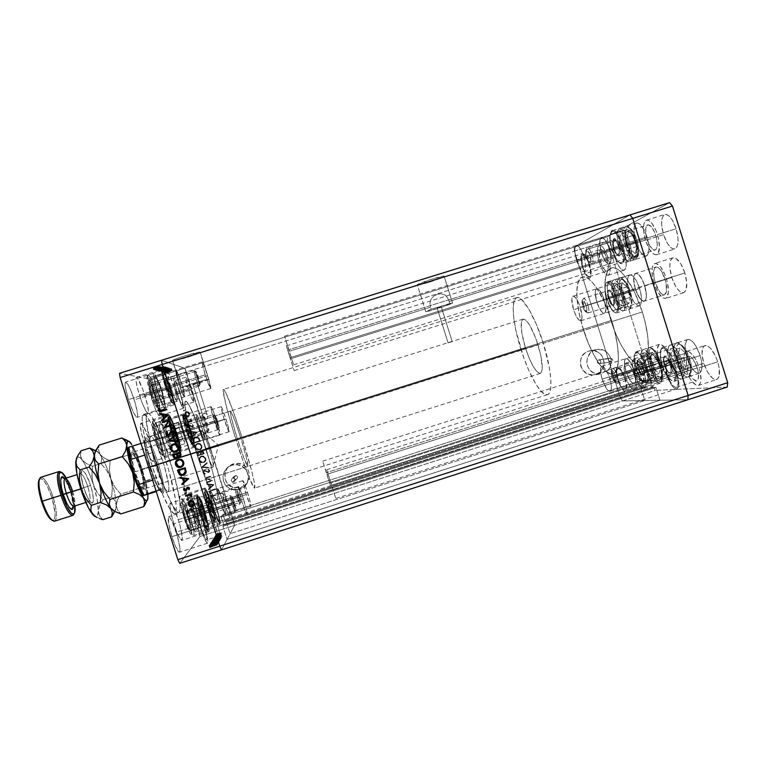 <?xml version="1.0" encoding="UTF-8"?>
<svg xmlns="http://www.w3.org/2000/svg" width="766" height="766" viewBox="0 0 766 766"><rect width="100%" height="100%" fill="white"/><g stroke="black" fill="none" stroke-linecap="round" stroke-linejoin="round"><path stroke-width="0.57" stroke-dasharray="3.83 2.87" d="M210.87 504.373C213.8 515.662 213.321 516.207 209.424 506L207.509 496.818L209.817 501.261L212.527 510.491L212.891 513.22L212.335 513.249L209.424 506C206.514 494.702 206.992 494.166 210.87 504.373M210.267 505.684L213.293 512.578L211.569 504.21L208.553 497.306C208.208 498.015 208.783 500.801 210.267 505.684L238.485 496.569L236.905 489.905L239.203 495.487L237.824 495.822L234.961 488.909L236.924 497.172L234.999 488.871L237.824 495.822L211.569 504.21L237.824 495.822L239.748 504.124L236.924 497.172L210.267 505.684L213.283 512.578L211.569 504.21L208.544 497.316L210.267 505.684M208.074 506.996L208.792 506.719C205.853 497.067 204.675 491.379 205.24 489.666C206.389 489.838 208.467 494.52 211.483 503.702L210.889 503.846C207.758 494.281 205.594 489.417 204.388 489.225C203.785 491.006 205.01 496.933 208.074 506.996C204.915 496.588 203.708 490.652 204.455 489.187C205.728 489.713 207.873 494.597 210.889 503.846L196.287 508.605C194.957 504.2 191.452 494.932 190.179 495.43C189.154 496.77 191.816 507.13 193.3 511.602L194.708 511.267C193.051 506.374 189.93 494.156 191.309 493.371C192.773 493.18 196.536 503.319 197.944 507.973C194.909 498.723 192.697 493.859 191.309 493.371C190.428 494.884 191.557 500.849 194.708 511.267L208.074 506.996L194.708 511.267C197.772 520.583 199.993 525.457 201.343 525.869C202.205 524.241 201.065 518.276 197.944 507.973L210.889 503.846C214.02 514.13 215.227 520.066 214.509 521.646C213.274 521.196 211.129 516.313 208.074 506.996C211.014 515.997 213.139 520.89 214.432 521.656C215.294 520.411 214.116 514.474 210.889 503.846L211.483 503.702L209.53 497.957L206.159 490.355L205.614 489.713L205.058 490.211L206.265 497.718L210.803 512.626L213.523 519.042L215.064 520.698L214.528 514.982L211.483 503.702C214.576 513.909 215.715 519.616 214.882 520.803C213.647 520.047 211.617 515.355 208.792 506.719L208.074 506.996M204.455 489.187L191.309 493.371L190.562 495.229C192.199 497.402 194.114 501.854 196.287 508.605L191.117 496.042L190.571 495.458L189.958 495.956L190.437 500.677L195.225 517.165L197.867 523.207L199.457 524.739L199.103 519.291L196.287 508.605L197.944 507.973C199.553 512.722 202.722 524.997 201.343 525.869C199.916 526.108 196.144 516.035 194.708 511.267L193.3 511.602C194.679 516.179 198.289 525.591 199.457 524.739C200.357 523.044 197.714 512.923 196.287 508.605C200.845 523.532 199.466 526.137 199.754 525.284L201.343 525.869L214.509 521.646M194.057 503.702L197.484 514.541L198.279 521.024L195.589 516.581L192.094 505.531L191.347 499.135L194.057 503.702L201.812 501.232L205.24 512.071L206.102 518.525L203.488 514.053L199.993 503.013L199.179 496.646L191.347 499.135L192.094 505.531L199.993 503.013L192.094 505.531L195.589 516.581L203.488 514.053L195.589 516.581L198.279 521.024L206.102 518.525L198.279 521.024L197.484 514.541L205.24 512.071L197.484 514.541L194.057 503.702L191.347 499.135L199.179 496.646L201.812 501.232L194.057 503.702M238.485 496.569L240.505 501.912L240.467 499.959L236.905 489.886L238.485 496.569L236.924 497.172L239.701 504.114L237.824 495.822L239.203 495.487L240.725 502.18L238.485 496.569M199.993 503.013L199.179 496.646L201.812 501.232L205.24 512.071L206.102 518.525L203.488 514.053L199.993 503.013M218.195 429.554L191.596 438.439L188.312 430.703C185.564 420.055 186.148 419.931 190.054 430.32L191.912 437.98L191.557 438.592L190.408 436.476L187.373 427.533L186.598 422.325L190.054 430.32C192.812 440.967 192.228 441.092 188.302 430.703L186.578 422.66L187.565 422.842L189.145 430.454L192.295 437.721L190.724 430.109L187.565 422.842L189.145 430.454L215.236 422.238L218.147 429.554L216.443 422.018L217.755 421.587L219.143 427.667L216.807 421.76L189.145 430.454L192.295 437.721L190.724 430.109L216.443 422.018L218.195 429.554L215.236 422.238L213.475 414.693L216.443 422.018L190.724 430.109L187.565 422.842L213.475 414.693M190.227 430.348L190.791 430.166C193.654 439.55 194.698 444.73 193.922 445.707C192.62 444.835 190.495 439.895 187.536 430.875L186.818 431.095C189.901 440.498 192.122 445.649 193.482 446.54C194.296 445.525 193.214 440.124 190.227 430.348C193.118 439.808 194.229 445.199 193.559 446.53C192.256 445.956 190.016 440.804 186.818 431.095L172.388 435.653C173.729 440.086 177.348 449.632 178.708 449.575C179.799 448.704 177.3 439.1 175.893 434.839L177.549 434.341C179.072 438.908 181.935 449.795 180.68 450.6C179.244 450.839 175.165 440 173.729 435.212C176.946 444.931 179.263 450.054 180.68 450.6C181.475 449.23 180.431 443.811 177.549 434.341L190.227 430.348L177.549 434.341C174.38 424.709 172.063 419.577 170.598 418.954C169.784 420.228 170.828 425.647 173.729 435.212L186.818 431.095C183.907 421.539 182.796 416.149 183.495 414.904C184.826 415.574 187.076 420.716 190.227 430.348C186.961 420.41 184.692 415.277 183.428 414.942C182.863 416.474 183.993 421.855 186.818 431.095L187.536 430.875L191.462 441.618L193.989 445.697L194.047 442.834L192.486 435.921L186.961 419.644L184.807 415.593L184.137 415.641L184.099 416.541L187.536 430.875C184.826 422.009 183.735 416.848 184.271 415.373C185.477 415.689 187.651 420.62 190.791 430.166L190.227 430.348M172.388 435.653L176.161 445.774L178.708 449.575L178.574 444.998L174.983 432.091L171.383 423.186L170.062 421.137L169.363 421.214L170.138 427.514L172.388 435.653L173.729 435.212C172.168 430.521 169.343 419.672 170.598 418.954C172.082 418.772 176.161 429.678 177.549 434.341L175.902 434.839C174.6 430.559 171.086 421.185 169.631 420.898C168.415 421.434 170.923 431.239 172.388 435.653M174.734 440.91L171.316 430.099L170.78 424.527L173.604 429.678L176.965 440.287L177.559 445.946L174.734 440.91L182.471 438.468L179.053 427.667L178.44 422.123L181.207 427.284L184.558 437.893L185.219 443.533L177.559 445.946L176.965 440.287L184.558 437.893L176.965 440.287L173.604 429.678L181.207 427.284L173.604 429.678L170.78 424.527L178.44 422.123L170.78 424.527L171.316 430.099L179.053 427.667L171.316 430.099L174.734 440.91L177.559 445.946L185.219 443.533L182.471 438.468L174.734 440.91M217.755 421.587L215.974 416.647L215.38 415.67L215.428 416.714L218.856 427.265L217.755 421.587L216.443 422.018L213.446 414.732L215.236 422.238L216.807 421.76L215.351 415.699L217.755 421.587M184.558 437.893L185.219 443.533L182.471 438.468L179.053 427.667L178.44 422.123L181.207 427.284L184.558 437.893M170.042 394.653C167.093 389.224 163.244 373.473 166.375 379.745L170.129 390.095L171.019 395.859L166.72 385.853L165.226 379.256L165.379 378.461L166.375 379.745C169.276 385.154 173.097 400.656 170.042 394.653M167.342 380.166L166.337 379.132C165.791 380.051 168.874 390.421 170.674 393.714L171.555 394.825C172.474 394.863 169.286 383.795 167.342 380.166L194.803 371.615L196.661 372.42C198.135 375.503 200.845 384.791 200.098 384.216L199.533 383.297L198.337 385.078L199.045 386.217C199.974 386.907 196.632 375.426 194.803 371.615C196.565 375.292 199.821 386.323 199.103 386.217L198.337 385.078L170.674 393.714L198.337 385.078C196.584 381.478 193.281 370.256 194.018 370.418L194.803 371.615L167.342 380.166L166.433 379.007C165.485 378.911 168.731 390.172 170.674 393.714L171.641 394.701C171.383 391.062 169.947 386.217 167.342 380.166M164.02 373.09L164.834 373.444C168.932 381.085 175.462 404.065 173.308 403.309L171.622 401.097L171.077 401.901L172.838 404.189C175.098 404.955 168.3 381.047 164.02 373.09C168.194 380.874 174.897 404.209 172.924 404.18L171.077 401.901L157.26 406.219L155.326 405.348C157.49 409.571 157.873 407.751 156.475 399.862C153.449 389.099 151.017 382.196 149.15 379.151L150.423 377.322C152.31 378.576 161.961 408.862 159.232 408.46L157.26 406.219L159.232 408.46C161.425 408.422 154.799 385.049 150.423 377.322L164.02 373.09L150.423 377.322L148.307 374.823C146.047 374.641 152.922 398.827 157.26 406.219L171.077 401.901C166.94 394.452 159.989 370.304 162.038 370.562L164.02 373.09L161.961 370.61C160.19 371.089 167.036 394.634 171.077 401.901L171.622 401.097L173.011 403.165L173.652 402.772L171.747 392.565L166.749 377.705L162.957 371.012L162.832 374.038L164.546 381.592L171.622 401.097C167.754 394.117 161.186 371.539 162.861 371.07L164.834 373.444L164.02 373.09M155.326 405.348L156.724 407.273L157.423 406.88L155.785 397.19L151.026 383.153L147.723 377.092L146.957 377.303L147.331 381.813L150.318 392.939L155.326 405.348L157.26 406.219C155.479 405.367 145.54 374.43 148.307 374.823L150.423 377.322L149.15 379.151C146.948 374.708 146.517 376.403 147.848 384.235C150.95 395.323 153.439 402.361 155.326 405.348M155.824 403.538L152.606 397.755L148.958 386.255L148.604 380.759L151.831 386.658L155.402 397.927L155.824 403.538L163.972 400.991L160.841 395.189L157.202 383.689L156.762 378.222L159.912 384.139L163.484 395.409L155.402 397.927L151.831 386.658L159.912 384.139L151.831 386.658L148.604 380.759L156.762 378.222L148.604 380.759L148.958 386.255L157.202 383.689L148.958 386.255L152.606 397.755L160.841 395.189L152.606 397.755L155.824 403.538L155.402 397.927L163.484 395.409L163.972 400.991L155.824 403.538M196.661 372.42L196.039 371.462L196 372.017L196.843 375.608L200.012 384.149L196.661 372.42L193.97 370.457C193.444 370.849 196.651 381.612 198.337 385.078L199.533 383.297C197.475 378.117 196.297 374.181 196.01 371.491L196.661 372.42M159.912 384.139L163.484 395.409L163.972 400.991L160.841 395.189L157.202 383.689L156.762 378.222L159.912 384.139M176.678 441.877C173.614 436.582 169.439 419.328 172.723 425.561L176.687 436.409L177.693 442.92L175.596 439.569L173.173 432.704L171.546 425.436L171.68 424.431L172.723 425.561C175.74 430.846 179.886 447.813 176.678 441.877M173.748 426.03L172.733 425.12C172.072 426.135 175.433 437.587 177.358 440.862L178.219 441.848C179.292 441.867 175.826 429.649 173.748 426.03L203.009 416.828L205.01 417.729C206.571 420.821 209.52 431.095 208.668 430.454L208.122 429.621L206.858 431.564L207.529 432.589C208.601 433.355 204.953 420.658 203.009 416.828C204.876 420.515 208.429 432.685 207.596 432.589L206.858 431.564L177.358 440.862L206.858 431.564C205.001 427.974 201.391 415.593 202.243 415.746L203.009 416.828L173.748 426.03L172.848 424.986C171.756 424.9 175.28 437.329 177.358 440.862L178.334 441.714C178.976 440.661 175.682 429.4 173.748 426.03M170.176 418.274L171.048 418.676C175.424 426.327 182.528 451.72 180.039 450.906L178.401 448.943L177.827 449.814L179.531 451.854C182.136 452.687 174.753 426.25 170.176 418.274C174.638 426.059 181.915 451.806 179.646 451.844L177.827 449.814L163.081 454.468L161.013 453.501C163.282 457.704 163.646 455.416 162.114 446.616C158.878 435.021 156.293 427.754 154.339 424.824L155.69 422.822C157.739 423.694 168.194 457.015 165.035 456.45L163.081 454.468L165.035 456.45C167.562 456.335 160.372 430.54 155.69 422.822L170.176 418.274L155.69 422.822L153.583 420.582C150.969 420.419 158.438 447.153 163.081 454.468L177.827 449.814C173.403 442.432 165.849 415.756 168.214 415.995L170.176 418.274L168.118 416.053C166.078 416.656 173.518 442.624 177.827 449.814L178.401 448.943L179.838 450.848L180.47 450.121L178.363 438.698L172.005 420.582L169.573 416.589L168.855 417.097L170.895 428.5L175.232 441.829L178.401 448.943L176.458 444.874C172.168 435.002 167.543 417.125 169.075 416.541L171.048 418.676L170.176 418.274M161.013 453.501L162.469 455.263L163.187 454.544L161.377 443.705L157.394 431.497L152.846 422.889L152.07 423.406L152.137 426.336L155.709 440.651L160.065 451.739L161.013 453.501L163.081 454.468C161.147 454.085 150.375 420.017 153.583 420.582L155.69 422.822L154.339 424.824C152.022 420.362 151.591 422.506 153.066 431.258C156.388 443.246 159.041 450.657 161.013 453.501M161.492 451.184L158.122 445.515L154.234 433.25L153.803 426.901L157.183 432.704L160.994 444.72L161.492 451.184L170.186 448.445L166.911 442.748L163.024 430.482L162.497 424.173L165.791 430.004L169.592 442.011L160.994 444.72L157.183 432.704L165.791 430.004L157.183 432.704L153.803 426.901L162.497 424.173L153.803 426.901L154.234 433.25L163.024 430.482L154.234 433.25L158.122 445.515L166.911 442.748L158.122 445.515L161.492 451.184L160.994 444.72L169.592 442.011L170.186 448.445L161.492 451.184M205.01 417.729L204.503 416.905L204.35 417.585L205.278 421.568L208.611 430.415L207.825 425.724L205.01 417.729L202.195 415.794C201.582 416.273 205.077 428.117 206.858 431.564L208.122 429.621C205.91 424.182 204.656 419.94 204.35 416.895L205.01 417.729M165.791 430.004L169.592 442.011L170.186 448.445L166.911 442.748L163.024 430.482L162.497 424.173L165.791 430.004M235.085 511.947L206.485 521.1L205.681 521.895L202.262 514.063C199.15 501.807 199.715 501.175 203.947 512.167L205.968 522.144L203.43 517.481L200.472 507.351L200.127 504.411L200.797 504.421L203.947 512.167C207.069 524.404 206.504 525.036 202.253 514.063C200.414 507.418 199.754 504.2 200.29 504.43L201.381 504.593C200.979 505.416 201.582 508.461 203.172 513.708C204.714 518.419 205.815 520.88 206.485 521.1C206.887 520.296 206.293 517.261 204.694 511.985C203.143 507.255 202.032 504.794 201.372 504.593C200.97 505.368 201.563 508.413 203.172 513.708L231.993 504.497L235.018 511.947C235.411 511.487 234.75 508.48 233.056 502.927L234.53 502.563L236.129 509.85L233.697 503.827L203.172 513.708C204.733 518.477 205.843 520.937 206.494 521.1C206.877 520.229 206.274 517.194 204.694 511.985L233.056 502.927L235.085 511.947L231.993 504.497L229.963 495.468L233.056 502.927L204.694 511.985C203.153 507.303 202.052 504.832 201.381 504.593L229.963 495.468M204.024 511.525L204.646 511.372C208.007 522.479 209.185 528.684 208.189 529.995C206.782 529.201 204.551 524.164 201.515 514.896L200.73 515.202C203.9 524.863 206.217 530.11 207.691 530.924C208.745 529.555 207.519 523.082 204.024 511.525C207.414 522.69 208.668 529.153 207.797 530.915C206.38 530.474 204.034 525.237 200.73 515.202L184.759 520.181C186.243 525.141 190.188 535.281 191.538 534.237C192.601 532.303 189.786 521.34 188.235 516.686L190.045 515.987C191.787 521.119 195.186 534.477 193.559 535.472C191.912 535.779 187.814 524.988 186.262 519.827C189.575 529.861 192.007 535.08 193.559 535.472C194.593 533.663 193.425 527.171 190.045 515.987L204.024 511.525L190.045 515.987C186.77 506.048 184.338 500.83 182.748 500.342C181.695 502.017 182.863 508.519 186.262 519.827L200.73 515.202C197.322 503.904 196.058 497.44 196.958 495.813C198.413 496.349 200.769 501.586 204.024 511.525C200.635 501.213 198.25 495.995 196.872 495.87C196.144 497.862 197.427 504.306 200.73 515.202L201.515 514.896L207.442 529.373L208.419 529.871L208.342 525.945L203.603 508.184L199.6 498.321L197.8 496.339L198.193 502.372L201.515 514.896C198.346 504.449 197.111 498.264 197.8 496.339C199.112 496.464 201.401 501.471 204.646 511.372L204.024 511.525M184.759 520.181L190.514 533.797L191.117 534.323L191.768 533.548L191.251 528.262L186.215 510.845L183.352 504.392L181.513 502.573L181.341 506.106L183.802 517.012L184.759 520.181L186.262 519.827C184.462 514.541 181.121 501.232 182.748 500.342C184.443 500.093 188.532 510.97 190.045 515.987L188.244 516.677C186.808 511.927 182.988 501.96 181.513 502.573C180.307 504.105 183.141 515.355 184.759 520.181M187.277 525.524L183.495 513.574L182.777 506.585L185.784 511.439L189.499 523.14L190.274 530.235L187.277 525.524L195.828 522.785L192.046 510.845L191.241 503.884L194.162 508.758L197.867 520.459L198.729 527.525L190.274 530.235L189.499 523.14L197.867 520.459L189.499 523.14L185.784 511.439L194.162 508.758L185.784 511.439L182.777 506.585L191.241 503.884L182.777 506.585L183.495 513.574L192.046 510.845L183.495 513.574L187.277 525.524L190.274 530.235L198.729 527.525L195.828 522.785L187.277 525.524M234.53 502.563L232.615 497.354L232.021 496.569L232.136 498.015L235.899 509.572L234.53 502.563L233.056 502.927L229.924 495.516L231.993 504.497L233.697 503.827L232.012 496.579L234.53 502.563M197.867 520.459L198.729 527.525L195.828 522.785L192.046 510.845L191.241 503.884L194.162 508.758L197.867 520.459M290.352 358.833L286.36 345.868L290.17 357.645L589.466 264.155C587.043 257.137 584.678 253.623 582.38 253.613C580.322 255.155 580.379 259.798 582.543 267.535L290.352 358.833L582.543 267.535L580.867 258.525L581.145 255.327L582.15 253.709L584.707 254.743L587.723 259.578L590.146 266.587L591.151 273.328L590.385 277.483L589.772 278.02L588.154 277.685L585.214 273.941L582.543 267.535C584.937 274.515 587.302 278.02 589.638 278.068C591.687 276.593 591.63 271.949 589.466 264.155L290.17 357.645L294.163 370.61L286.36 345.887L290.352 358.833M330.778 483.011L326.718 469.759L331.726 485.194L677.278 374.488C674.07 365.497 670.748 360.987 667.33 360.958C664.792 362.538 664.649 367.345 666.899 375.369L330.778 483.011L666.899 375.369L665.309 365.411L666.008 362.203L667.626 360.901L669.934 361.724L672.586 364.597L677.278 374.488L678.858 384.637L678.092 387.797L676.407 388.965L674.08 387.998L671.466 385.068L666.899 375.369C670.058 384.283 673.381 388.793 676.857 388.889C679.385 387.366 679.528 382.569 677.278 374.488L331.726 485.194L335.786 498.436L330.778 483.011M289.203 351.297L284.559 336.15L288.954 349.708L635.665 241.568C632.86 233.515 629.939 229.551 626.923 229.656C624.118 231.591 623.955 237.067 626.425 246.087L449.269 301.364L447.545 297.639L444.874 294.9L441.34 293.771L437.386 294.268L433.68 296.155L430.999 299.219L429.956 303.125L430.502 307.214L289.203 351.297L430.502 307.214L429.956 303.125L430.999 299.219L433.68 296.155L437.386 294.268L441.34 293.771L444.874 294.9L447.545 297.639L449.776 303.47L452.582 303.135C450.935 304.456 427.687 311.906 425.81 311.714L417.432 285.076C419.433 285.651 442.662 278.154 444.184 276.44L452.582 303.135L444.184 276.44L429.008 282.271L417.259 285.019L429.87 279.753L444.108 276.095C442.183 275.482 418.293 283.228 417.307 284.78L425.724 311.523L431.335 309.225L430.502 307.214L431.335 309.225L452.725 302.943L442.518 306.955L427.035 311.523L425.647 311.685L426.356 311.178L431.335 309.225L449.776 303.47L449.269 301.364L626.425 246.087L624.663 235.593L625.18 231.801L626.578 229.8L627.555 229.589L629.882 230.815L633.597 236.292L636.45 244.392L637.427 252.282L636.211 257.242L634.382 258.046L633.262 257.635L629.595 253.431L626.425 246.087C629.192 254.082 632.113 258.056 635.167 257.989C637.963 256.141 638.135 250.674 635.665 241.568L288.954 349.708L293.598 364.846L284.559 336.188L289.203 351.297M326.287 472.67L322.735 461.122L326.996 474.298L625.429 378.902C622.72 371.175 620.077 367.259 617.501 367.134C615.615 368.417 615.673 372.563 617.664 379.563L326.287 472.67L617.664 379.563L616.113 370.955L616.525 368.197L617.693 367.096L619.464 367.843L621.552 370.342L625.429 378.902L626.981 387.653L626.521 390.373L625.305 391.369L623.524 390.516L621.446 387.969L617.664 379.563C620.336 387.223 622.978 391.148 625.592 391.321C627.478 390.085 627.421 385.94 625.429 378.902L326.996 474.298L330.548 485.845L326.287 472.67M607.783 370.514L595.891 374.028L600.487 373.856L607.553 370.361L600.487 373.856L596.915 373.98C584.678 372.343 583.414 353.011 595.335 349.87L588.594 351.163C574.596 354.945 580.331 378.002 594.464 374.718L600.487 373.856L593.573 374.842L588.91 374.43L583.07 370.562L580.81 366.397L580.283 361.676L581.586 357.128L584.506 353.432L588.594 351.163L593.248 350.656L597.739 351.996L601.387 354.974L603.646 359.13L604.173 363.84L602.88 368.389L599.97 372.085L595.871 374.363C610.234 370.418 603.685 346.826 589.37 350.943L596.12 349.65C607.524 346.27 616.525 362.385 607.783 370.514L596.915 373.98L593.095 372.582L589.925 370.007L587.752 366.512L586.813 362.51L587.216 358.411L590.203 353.088L593.458 350.656L597.317 349.42L603.33 350.11L606.835 352.178L610.416 357.138L611.287 361.159L610.109 367.163L607.783 370.514M246.212 494.577C243.684 486.353 242.563 481.699 242.851 480.627C243.578 481.125 245.13 485.041 247.495 492.375L222.6 500.332C220.206 492.988 218.549 489.091 217.63 488.651C217.142 489.8 218.157 494.491 220.665 502.735L246.212 494.577L220.665 502.735L225.443 514.359L225.53 511.449L222.6 500.332L219.478 491.686L217.582 488.689L218.061 493.218L220.665 502.735C223.078 510.127 224.735 514.015 225.625 514.407C226.104 513.201 225.089 508.5 222.6 500.332L247.495 492.375C250.013 500.533 251.133 505.187 250.865 506.326C250.156 505.886 248.605 501.96 246.212 494.577L242.812 480.655L245.915 487.616L250.156 501.673L250.951 505.78L250.913 506.278L250.377 505.78L246.212 494.577M242.018 501.72C239.279 492.797 238.092 487.741 238.446 486.544C239.279 487.061 240.964 491.265 243.521 499.164L216.634 507.753C214.059 499.853 212.249 495.679 211.205 495.238C210.602 496.502 211.665 501.615 214.384 510.558L242.018 501.72L214.384 510.558L219.622 523.044L219.765 519.798L216.634 507.753L213.245 498.446L211.138 495.276L211.588 500.246L214.384 510.558C216.989 518.515 218.798 522.69 219.823 523.082C220.397 521.732 219.335 516.619 216.634 507.753L243.521 499.164C246.24 508.011 247.437 513.067 247.092 514.34C246.288 513.881 244.593 509.677 242.018 501.72L238.408 486.582L241.817 494.032L246.374 509.218L247.207 513.708L247.159 514.264L246.556 513.775L242.018 501.72M205.231 374.813C202.846 367.086 201.822 362.787 202.147 361.897C203.067 362.624 204.895 367.201 207.634 375.646L181.695 383.737C178.928 375.292 176.975 370.744 175.845 370.083C175.309 371.031 176.228 375.378 178.602 383.115L205.231 374.813L178.602 383.115L182.078 392.738L184.395 396.778L183.179 388.755L178.296 374.296L176.343 370.438L175.941 370.083L175.653 370.916L178.602 383.115C181.398 391.637 183.352 396.185 184.462 396.769C184.979 395.763 184.06 391.416 181.695 383.737L207.634 375.646C210.008 383.316 211.033 387.615 210.707 388.563C209.827 387.902 207.998 383.326 205.231 374.813L202.071 362.701L202.234 361.906L202.559 362.28L204.34 366.186L209.137 380.654L210.66 388.563L205.231 374.813M224.227 419.356C221.891 411.802 220.867 407.569 221.144 406.669C221.92 407.282 223.548 411.409 226.018 419.05L201.63 426.729C199.131 419.079 197.398 414.981 196.431 414.425C195.972 415.392 196.9 419.653 199.217 427.227L224.227 419.356L199.217 427.227L202.406 436.103L204.407 439.521L203.038 431.497L198.499 417.997L196.785 414.645L196.287 415.411L199.217 427.227C201.736 434.935 203.469 439.033 204.407 439.521C204.857 438.506 203.928 434.236 201.63 426.729L226.018 419.05C228.335 426.547 229.36 430.779 229.101 431.737C228.345 431.181 226.717 427.055 224.227 419.356L221.106 407.627L221.431 406.909L222.983 410.308L227.454 423.809L229.101 431.737L224.227 419.356M214.289 421.051C211.655 412.501 210.535 407.704 210.928 406.65C211.895 407.32 213.781 411.993 216.596 420.658L188.982 429.353C186.138 420.678 184.108 416.043 182.902 415.45C182.27 416.57 183.266 421.415 185.879 429.994L214.289 421.051L185.879 429.994L189.566 440.057L191.96 443.897L190.571 434.753L185.382 419.481L183.352 415.689L182.672 416.57L185.879 429.994C188.762 438.746 190.782 443.37 191.96 443.897C192.572 442.7 191.577 437.855 188.982 429.353L216.596 420.658C219.22 429.142 220.33 433.939 219.957 435.059C219.028 434.466 217.132 429.793 214.289 421.051L210.841 407.732L211.292 406.918L213.12 410.767L218.214 426.04L219.957 435.059L217.85 431.143L214.289 421.051M205.183 419.289L207.471 418.571L207.174 414.827L205.211 413.027L202.952 414.023L202.98 416.139L205.183 419.289L203.076 416.378L192.869 384.206L197.073 382.895L207.414 415.689L207.471 418.571L205.183 419.289M573.543 309.684C571.388 302.101 571.245 297.601 573.121 296.174C575.39 296.26 577.794 299.966 580.322 307.29L604.259 299.765C601.722 292.449 599.232 288.772 596.791 288.744C594.742 290.218 594.789 294.747 596.915 302.321L573.543 309.684L596.915 302.321L595.268 293.349L595.603 290.257L596.695 288.772L599.376 290.055L602.488 295.111L604.948 302.206L605.906 308.899L605.044 312.882L602.689 312.834L599.644 308.87L596.915 302.321C599.424 309.588 601.913 313.265 604.384 313.342C606.433 311.915 606.385 307.396 604.259 299.765L580.322 307.29C582.466 314.931 582.61 319.432 580.733 320.801C578.435 320.667 576.032 316.961 573.543 309.684L571.829 299.008L572.451 296.701L573.763 296.183L576.559 298.884L579.489 304.887L582.055 316.425L581.337 320.36L579.144 320.265L576.223 316.243L573.543 309.684M576.635 260.545C574.289 252.177 574.213 247.15 576.405 245.484C578.837 245.493 581.337 249.247 583.912 256.725L609.343 248.797C606.749 241.328 604.154 237.623 601.54 237.671C599.146 239.394 599.108 244.45 601.425 252.809L576.635 260.545L601.425 252.809L599.692 243.1L600.065 239.605L601.243 237.795L604.125 238.791L607.448 243.904L610.071 251.411L611.067 258.697L610.119 263.255L609.41 263.868L607.582 263.581L604.317 259.645L601.425 252.809C603.981 260.229 606.576 263.944 609.229 263.935C611.613 262.278 611.651 257.232 609.343 248.797L583.912 256.725C586.258 265.17 586.335 270.187 584.142 271.777C581.681 271.729 579.173 267.985 576.635 260.545L575.352 255.461L574.835 248.931L575.515 246.259L576.913 245.446L578.837 246.652L582.045 251.822L584.649 259.339L585.741 266.616L584.965 271.126L584.314 271.719L582.6 271.384L579.479 267.411L576.635 260.545M608.999 297.198C606.595 288.61 606.615 283.458 609.047 281.744C611.91 281.754 614.782 285.89 617.655 294.154L644.704 285.641C641.803 277.397 638.815 273.309 635.742 273.376C633.089 275.147 632.946 280.337 635.32 288.916L608.999 297.198L635.32 288.916L633.616 278.728L634.171 275.166L635.598 273.424L638.93 274.755L642.645 280.394L645.47 288.418L646.399 296.04L645.135 300.626L644.292 301.182L642.157 300.674L638.48 296.27L635.32 288.916C638.174 297.103 641.161 301.191 644.283 301.182C646.935 299.477 647.069 294.297 644.704 285.641L617.655 294.154C620.058 302.809 620.039 307.961 617.616 309.598C614.705 309.541 611.833 305.404 608.999 297.198L607.668 291.836L607.285 285.067L608.166 282.395L609.832 281.725L612.044 283.19L615.634 288.878L618.43 296.93L619.464 304.533L618.401 309.062L616.687 309.588L615.625 309.052L612.101 304.581L608.999 297.198M625.736 377.016C623.514 369.212 623.495 364.578 625.669 363.122C628.618 363.237 631.605 367.594 634.631 376.211L660.972 367.795C657.917 359.197 654.815 354.878 651.655 354.83C649.281 356.353 649.195 361.016 651.397 368.819L625.736 377.016L651.397 368.819L649.855 361.303L649.98 357.435L651.043 355.175L652.891 354.907L655.256 356.688L657.764 360.279L661.719 370.476L662.561 377.6L661.891 380.673L660.359 381.841L658.195 380.941L655.734 378.145L651.397 368.819C654.403 377.351 657.506 381.669 660.713 381.774C663.078 380.319 663.165 375.656 660.972 367.795L634.631 376.211C636.852 384.082 636.881 388.716 634.708 390.114C631.711 389.932 628.723 385.566 625.736 377.016L624.137 369.509L624.529 364.319L625.879 363.074L626.818 363.218L630.274 366.665L633.712 373.54L635.387 378.902L636.335 386.007L635.167 389.865L633.415 389.951L631.174 388.027L628.8 384.398L625.736 377.016M602.133 379.16C600.056 371.893 599.941 367.603 601.798 366.292C604.345 366.454 607.007 370.505 609.784 378.471L634.21 370.667C631.423 362.72 628.656 358.708 625.937 358.612C623.897 359.972 623.917 364.281 625.975 371.548L602.133 379.16L625.975 371.548L624.405 362.634L624.865 359.742L626.119 358.565L627.976 359.302L630.179 361.849L634.21 370.667L635.79 379.745L635.273 382.588L633.98 383.651L632.094 382.818L629.911 380.214L625.975 371.548C628.733 379.438 631.49 383.45 634.258 383.603C636.287 382.291 636.278 377.983 634.21 370.667L609.784 378.471C611.862 385.786 611.977 390.076 610.109 391.33C607.534 391.12 604.872 387.069 602.133 379.16L600.601 372.199L600.831 367.402L601.971 366.253L602.785 366.397L605.829 369.614L608.932 375.991L611.009 383.354L611.45 387.529L610.531 391.1L609.018 391.177L607.055 389.377L602.133 379.16M231.916 478.606L235.085 475.533C233.285 476.835 233.324 478.07 235.191 479.248L236.244 479.21L233.687 482.226L232.749 482.274L231.322 480.809L231.916 478.606L231.322 480.809L232.749 482.274L234.52 481.709L235.172 479.583L233.716 478.032L231.916 478.606M608.673 358.718L598.495 359.943C596.599 361.744 596.925 362.96 599.443 363.591L611.929 361.782L609.056 360.93L608.673 358.718L608.491 360.039L609.334 361.179L612.35 361.581L612.79 360.077L612.005 358.919L610.397 358.172L608.673 358.718M239.499 489.474L231.035 489.244C220.034 485.625 220.618 468.246 231.839 465.259L233.352 463.909C222.399 466.829 221.824 483.806 232.567 487.339L240.84 487.569L239.499 489.474L240.84 487.569L233.601 487.683L227.531 483.767L225.194 479.526L225.118 472.316L227.378 468.007L231.102 464.876L238.197 463.363L244.909 466.025L248.031 469.721L249.486 474.336L249.055 479.162L246.815 483.47L240.84 487.569C253.623 484.15 251.258 463.679 238.054 463.353L233.352 463.909L231.839 465.259L236.646 464.694C250.166 465.019 252.579 485.979 239.499 489.474L234.54 490.039L229.762 488.67L225.874 485.587L223.481 481.249L222.944 476.318L224.342 471.55L227.464 467.662L231.839 465.259L236.79 464.703L241.568 466.073L245.446 469.165L247.83 473.493L248.375 478.424L246.978 483.183L243.856 487.071L239.499 489.474M643.861 385.365L224.457 519.741L224.725 520.679L644.225 386.246L641.333 380.472L650.458 379.773L651.397 386.303L652.431 387.615L655.926 387.424L659.938 400.235L687.839 399.728L659.938 400.235L227.071 539.417L221.489 549.911L227.071 539.417L659.938 400.235L655.926 387.424L652.431 387.615L223.662 525.112L222.916 526.309L227.071 539.417L222.916 526.309L655.926 387.424L222.916 526.309L223.662 525.112L222.896 522.134L223.662 525.112L652.431 387.615L651.023 384.915L650.458 379.773L221.029 517.27L222.896 522.134L651.023 384.915L222.896 522.134L221.029 517.27L650.458 379.773L641.333 380.472L223.059 514.35L221.029 517.27L223.059 514.35L641.333 380.472L643.861 385.365L224.457 519.741L223.059 514.35L225.415 522.297L224.725 520.679L644.225 386.246L643.861 385.365M452.189 341.617L448.11 342.9L437.127 307.961L441.206 306.687L452.189 341.617L441.226 306.668L437.386 307.836L441.206 306.687L437.127 307.961L448.11 342.9L452.189 341.607L448.091 342.909L452.189 341.617M208.773 379.247C210.88 379.505 183.725 388.036 181.283 387.874L172.714 360.796C175.299 361.408 202.463 352.896 200.213 352.188L208.773 379.247L200.213 352.188L197.13 353.949L187.89 357.147L172.58 360.767L175.462 359.053L184.874 355.778L200.031 352.13C197.58 351.47 169.698 360.231 172.58 360.767L181.159 387.864C178.421 387.788 206.293 379.017 208.601 379.227L196.345 383.862L181.159 387.864L193.559 383.23L208.773 379.247M642.31 311.954C634.162 285.354 619.263 264.864 611.412 267.976C602.727 270.178 602.947 295.561 610.971 320.581L205.92 448.589C197.858 422.937 188.139 399.938 185.583 401.26C182.844 401.432 187.833 425.676 196.498 452.878L642.31 311.954L645.068 321.921L647.72 336.255L648.39 348.626L647.059 357.913L643.928 363.371L642.54 364.271L639.342 364.664L633.731 361.849L627.613 355.309L621.475 345.696L615.787 333.804L610.971 320.581L606.519 302.599L604.987 290.151L605.188 279.714L607.151 272.15L610.78 268.215L614.006 267.851L617.76 269.383L621.906 272.801L626.272 278.01L634.957 293.005L642.31 311.954L196.498 452.878L207.969 484.897L213.274 496.224L216.596 500.208L217.372 499.317L217.525 496.598L216.041 486.333L212.469 471.138L205.92 448.589L193.961 415.402L189.02 405.022L185.803 401.221L185.027 402.131L184.884 404.955L186.55 416.015L196.498 452.878C204.982 479.851 214.576 501.835 216.816 500.179C219.603 499.518 214.154 474.432 205.92 448.589L610.971 320.581C618.727 345.926 633.358 367.469 641.889 364.52C650.104 362.806 650.707 338.208 642.31 311.954L543.295 343.254C551.712 369.662 553.33 393.695 547.393 394.672C541.332 396.845 528.703 374.526 520.842 349.066L583.309 329.323C591.093 354.706 605.111 376.489 612.886 373.77C620.403 372.286 620.336 347.86 611.929 321.557C603.752 294.92 589.504 274.171 582.361 277.072C574.423 279.035 575.276 304.255 583.309 329.323L520.842 349.066C512.808 323.903 510.51 299.037 516.744 297.61C522.297 295.207 535.032 316.521 543.295 343.254L611.929 321.557L604.671 302.541L596.293 287.422L592.137 282.127L588.24 278.632L584.745 277.005L581.777 277.292L578.541 281.112L576.932 288.571L577.018 298.941L578.742 311.341L581.949 324.784L588.077 342.584L593.612 354.543L599.51 364.262L605.312 370.916L610.54 373.856L613.48 373.549L614.734 372.688L617.482 367.345L618.459 358.153L617.53 345.839L614.725 331.534L611.929 321.557C620.336 347.86 620.403 372.286 612.886 373.77C605.111 376.489 591.093 354.706 583.309 329.323L610.971 320.581C618.727 345.926 633.358 367.469 641.889 364.52C650.104 362.806 650.707 338.208 642.31 311.954L634.957 293.005L626.272 278.01L621.906 272.801L617.76 269.383L614.006 267.851L612.321 267.794L609.391 269.086L606.299 274.305L604.92 282.913L605.312 294.125L607.39 307.013L610.971 320.581L615.787 333.804L621.475 345.696L627.613 355.309L633.731 361.849L639.342 364.664L642.54 364.271L643.928 363.371L647.059 357.913L648.39 348.626L647.72 336.255L645.068 321.921L642.31 311.954C634.162 285.354 619.263 264.864 611.412 267.976C602.727 270.178 602.947 295.561 610.971 320.581L583.309 329.323C575.276 304.255 574.423 279.035 582.361 277.072C589.504 274.171 603.752 294.92 611.929 321.557L642.31 311.954M644.216 388.056L225.434 522.288L226.133 521.177L640.903 388.238L226.133 521.177L230.106 533.72L226.133 521.177L225.434 522.288L644.177 388.065L640.903 388.238L644.742 400.503L230.106 533.72L234.53 525.399L233.62 521.387L234.53 525.399L199.974 536.497L234.53 525.399L233.62 521.387L199.179 532.427L199.974 536.497L179.732 563.355L199.974 536.497L151.783 382.761L150.107 379.055L119.506 373.301L150.107 379.055L151.783 382.761L186.349 371.998L233.62 521.387L184.807 368.255L233.62 521.387L620.259 397.41L199.179 532.427L151.783 382.761L574.414 251.171L186.349 371.998L184.807 368.255L150.107 379.055L184.807 368.255L161.454 360.288L184.807 368.255L234.53 525.399L622.499 400.915L620.259 397.41L574.414 251.171L574.27 247.092L629.987 214.92L574.27 247.092L184.807 368.255L161.454 360.288L184.807 368.255L574.27 247.092L574.414 251.171L620.259 397.41L622.499 400.915L234.53 525.399L230.106 533.72L644.742 400.503L622.499 400.915L644.742 400.503L640.903 388.238L644.177 388.065L644.225 386.246L644.216 388.056L225.415 522.297M197.073 382.895L192.869 384.206L197.073 382.895L192.869 384.206L202.98 416.139L202.789 414.435L204.129 413.104L206.121 413.381L207.174 414.827L197.073 382.895L207.079 414.588M599.625 363.544L600.707 362.615L600.831 361.179L599.912 360.068L598.495 359.943L597.403 360.863L597.279 362.308L598.198 363.419L599.625 363.544C601.511 361.734 601.186 360.518 598.648 359.896L610.397 358.172L612.79 360.077L611.929 361.782L599.625 363.544M236.244 479.21L237.383 478.252L237.517 476.778L236.56 475.648L235.085 475.533L233.946 476.481L233.812 477.955L234.769 479.085L236.244 479.21C238.063 477.86 238.006 476.615 236.052 475.475L235.085 475.533L232.768 478.08L234.453 478.377L235.172 479.583L234.999 481.01L233.687 482.226L236.244 479.21M237.537 439.598C232.28 422.573 229.905 413.075 230.413 411.103C231.983 412.472 235.421 421.386 240.725 437.855L163.225 462.348C157.767 445.85 153.583 437.127 150.682 436.17C148.843 438.564 150.5 448.33 155.651 465.479L237.537 439.598L231.275 417.547L230.25 411.648L230.442 411.093L230.968 411.601L234.961 420.888L241.549 440.488L246.336 457.245L247.897 466.293L244.316 459.227L237.537 439.598L155.651 465.479L162.248 483.068L165.58 489.378L167.926 491.676L168.97 489.733L168.568 483.949L164.048 465L156.072 443.552L152.941 437.932L150.758 436.141L149.877 438.592L150.481 445.008L155.651 465.479C161.233 482.226 165.418 490.958 168.194 491.648C169.975 488.957 168.319 479.19 163.225 462.348L240.725 437.855C245.915 454.592 248.289 464.081 247.849 466.331C246.384 465.23 242.946 456.316 237.537 439.598M156.647 465.479L152.434 466.81C160.927 493.85 171.555 515.566 174.859 513.565C178.794 512.54 174.275 487.099 165.983 461.209L169.793 460.002C174.763 475.849 178.047 489.225 179.637 500.141C180.632 507.504 180.374 511.554 178.861 512.291C177.559 512.722 175.5 510.501 172.714 505.617C167.677 496.492 162.325 483.116 156.647 465.479L164.92 488.765L172.714 505.617L170.387 503.138C169.133 504.966 170.291 511.87 173.882 523.867L201.353 515.087C197.733 503.118 196.402 496.282 197.341 494.558C198.873 495.123 201.362 500.677 204.809 511.2L178.334 519.654L172.714 505.617L170.895 503.243L170.138 503.348L170.626 511.487L173.882 523.867L177.578 533.95L181.485 540.365L182.375 537.914L180.374 526.778L176.917 515.441L172.714 505.617L176.649 511.267L178.114 512.282L179.215 512.081L180.221 508.184L179.637 500.141L183.275 514.982L208.649 506.881C205.307 495.861 204.024 489.579 204.809 488.028C206.15 488.593 208.419 493.764 211.617 503.549L187.086 511.372C183.869 501.586 181.456 496.445 179.876 495.956C179.378 496.177 179.301 497.574 179.637 500.141L182.634 512.904L186.665 524.327L190.188 530.359L190.925 528.195L190.341 523.867L187.086 511.372L183.275 501.06L179.924 495.947L179.637 500.141L174.638 476.634L164.46 444.376L168.261 453.051L169.612 454.841L170.358 454.592L169.813 448.483L166.931 437.683C163.56 427.495 161.052 422.076 159.385 421.444C158.418 422.822 159.462 428.587 162.526 438.726L187.364 430.913C184.28 420.793 183.103 415.086 183.83 413.774C185.238 414.483 187.613 419.94 190.954 430.128L166.931 437.683L162.593 426.116L159.452 421.424L159.069 424.412L159.922 429.19L164.46 444.376L154.77 421.769L150.768 415.306L147.962 413.085C149.035 411.601 148.02 405.731 144.898 395.467C141.155 384.216 138.311 378.213 136.358 377.447C135.266 378.825 136.281 384.695 139.422 395.065L165.877 386.811C162.727 376.47 161.569 370.648 162.392 369.356L159.807 370.256L160.621 370.591L159.022 370.677L162.564 369.356L160.171 370.409L160.525 371.251L163.503 370.332C165.456 373.521 167.773 379.247 170.435 387.5L144.898 395.467L170.435 387.5C173.576 397.745 174.734 403.558 173.92 404.955C172.321 404.228 169.64 398.186 165.877 386.811L139.422 395.065C143.089 406.095 145.904 412.108 147.857 413.104L148.432 411.715L147.541 405.204L142.572 388.745L137.219 377.877L136.109 377.676L135.927 380.185L137.44 388.142L141.834 402.016L145.416 410.126L147.857 413.104L146.354 415.555L146.469 422.631L151.572 448.005L149.763 441.743C145.913 430.186 142.945 424.067 140.858 423.406C139.565 425.034 140.638 431.593 144.094 443.083L172.34 434.198L171.306 430.798C168.568 421.137 167.668 415.775 168.597 414.712C170.368 415.469 173.154 421.635 176.956 433.192L149.763 441.743L143.577 426.384L141.643 423.694L140.494 423.809L141.193 432.235L146.383 449.68L150.835 459.389L153.018 461.41L153.545 458.307L151.572 448.005L156.647 465.479L149.763 441.743L176.956 433.192C180.412 444.519 181.657 451.011 180.699 452.668C180.182 452.811 179.311 451.662 178.085 449.202L172.34 434.198L144.094 443.083C148.001 454.774 150.969 460.883 152.999 461.419C154.081 460.49 153.612 456.019 151.572 448.005C146.229 426.739 144.889 415.124 147.56 413.161L147.857 413.104C151.553 414.301 157.087 424.718 164.46 444.376C167.112 451.394 168.98 454.927 170.071 454.966C171.029 453.482 169.985 447.727 166.931 437.683L190.954 430.128C194.018 440.144 195.196 445.85 194.487 447.258C193.118 446.645 190.744 441.197 187.364 430.913L162.526 438.726L169.793 460.002L165.983 461.209C157.92 435.49 147.244 412.73 143.558 414.416C139.738 414.923 143.711 439.55 152.434 466.81L156.647 465.479M205.92 448.589L241.893 437.223C250.089 463.018 256.371 487.789 254.609 488.114C253.316 489.464 244.651 467.241 236.177 440.335L196.498 452.878C204.982 479.851 214.576 501.835 216.816 500.179C219.603 499.518 214.154 474.432 205.92 448.589L196.843 422.545L189.02 405.022L186.406 401.489L185.803 401.221L185.027 402.131L185.056 407.062L186.55 416.015L191.96 437.74L201.487 467.815L210.832 491.418L214.317 497.938L216.596 500.208L217.372 499.317L217.525 496.598L216.041 486.333L212.469 471.138L205.92 448.589C197.858 422.937 188.139 399.938 185.583 401.26C182.844 401.432 187.833 425.676 196.498 452.878L236.177 440.335C227.559 413.19 221.671 389.281 223.452 389.406C224.974 388.4 233.831 411.62 241.893 437.223L205.92 448.589M185.879 429.994C183.266 421.415 182.27 416.57 182.902 415.45C184.108 416.043 186.138 420.678 188.982 429.353L176.4 433.307C173.537 424.632 171.45 420.017 170.129 419.452C169.401 420.563 170.301 425.331 172.838 433.757L185.879 429.994L189.566 440.057L191.96 443.897L191.691 439.406L188.982 429.353L185.382 419.481L182.95 415.44L183.131 419.73L185.879 429.994L172.934 434.063L176.678 444.117L179.196 447.918L179.368 445.218L177.971 438.717L172.743 423.445L170.617 419.682L169.918 419.749L169.841 420.601L172.934 434.063C175.826 442.815 177.923 447.43 179.206 447.918C179.924 446.693 178.985 441.819 176.4 433.307L188.982 429.353C191.577 437.855 192.572 442.7 191.96 443.897C190.782 443.37 188.762 438.746 185.879 429.994M178.602 383.115C176.228 375.378 175.309 371.031 175.845 370.083C176.975 370.744 178.928 375.292 181.695 383.737L169.889 387.424C167.103 378.969 165.092 374.44 163.857 373.808C163.235 374.794 164.106 379.151 166.471 386.907L178.602 383.115L182.078 392.738L184.606 396.549L183.763 391.024L180.853 381.162L175.941 370.083L176.046 373.684L178.602 383.115L166.471 386.907L169.995 396.51L171.469 399.469L172.666 400.283L170.665 389.99L165.648 376.288L163.972 373.808L163.704 375.828L166.471 386.907C169.286 395.419 171.297 399.957 172.503 400.513C173.106 399.469 172.235 395.112 169.889 387.424L181.695 383.737C184.06 391.416 184.979 395.763 184.462 396.769C183.352 396.185 181.398 391.637 178.602 383.115M199.217 427.227C196.9 419.653 195.972 415.392 196.431 414.425C197.398 414.981 199.131 419.079 201.63 426.729L190.514 430.224C188.005 422.573 186.224 418.485 185.18 417.958C184.635 418.945 185.516 423.234 187.823 430.808L199.217 427.227L202.406 436.103L204.407 439.521L204.062 435.595L201.63 426.729L198.499 417.997L196.46 414.416L196.738 418.198L199.217 427.227L187.823 430.808L191.06 439.684L192.831 442.92L193.338 442.748L191.261 432.646L186.645 419.979L185.209 417.949L185.104 420.161L187.823 430.808C190.361 438.516 192.142 442.604 193.166 443.074C193.702 442.03 192.821 437.74 190.514 430.224L201.63 426.729C203.928 434.236 204.857 438.506 204.407 439.521C203.469 439.033 201.736 434.935 199.217 427.227M220.665 502.735C218.157 494.491 217.142 489.8 217.63 488.651C218.549 489.091 220.206 492.988 222.6 500.332L211.253 503.951C208.85 496.607 207.155 492.72 206.15 492.308C205.566 493.486 206.523 498.197 209.032 506.45L220.665 502.735L223.854 511.525L225.702 514.34L225.166 509.668L222.6 500.332L217.86 488.727L218.061 493.218L220.665 502.735L209.032 506.45L212.259 515.231L214.221 518.017L212.709 508.902L208.084 495.315L206.399 492.385L205.958 493.744L209.032 506.45C211.454 513.842 213.159 517.72 214.135 518.084C214.7 516.849 213.743 512.138 211.253 503.951L222.6 500.332C225.089 508.5 226.104 513.201 225.625 514.407C224.735 514.015 223.078 510.127 220.665 502.735M214.384 510.558C211.665 501.615 210.602 496.502 211.205 495.238C212.249 495.679 214.059 499.853 216.634 507.753L204.388 511.669C201.803 503.769 199.936 499.604 198.787 499.193C198.088 500.495 199.083 505.627 201.793 514.58L214.384 510.558L217.85 520.037L219.909 522.996L219.382 517.864L216.634 507.753L211.454 495.305L211.014 496.799L211.588 500.246L214.384 510.558L201.793 514.58L205.317 524.049L207.5 526.97L205.949 517.021L200.941 502.372L199.064 499.26L198.528 500.782L201.793 514.58C204.407 522.546 206.274 526.702 207.394 527.056C208.084 525.677 207.079 520.545 204.388 511.669L216.634 507.753C219.335 516.619 220.397 521.732 219.823 523.082C218.798 522.69 216.989 518.515 214.384 510.558M157.059 390.65C153.937 380.405 152.836 374.622 153.746 373.31C155.488 374.114 158.198 380.08 161.875 391.206L134.261 399.814C130.546 388.688 127.663 382.761 125.605 382.052C124.408 383.46 125.365 389.291 128.458 399.574L157.059 390.65L153.784 378.107L153.382 374.43L153.918 373.301L157.289 378.806L161.875 391.206L164.537 400.819L165.427 408.221L163.771 407.225L161.779 403.356L157.059 390.65L128.458 399.574L133.341 412.252L136.348 417.049L137.449 416.982L137.612 414.301L135.285 403.203L130.727 390.124L128.401 385.221L125.816 382.033L125.088 383.22L125.327 386.964L128.458 399.574C132.24 410.825 135.122 416.742 137.124 417.326C138.292 415.823 137.344 409.992 134.261 399.814L161.875 391.206C164.968 401.355 166.069 407.129 165.178 408.546C163.493 407.866 160.783 401.901 157.059 390.65M214.049 510.616C211.071 500.811 209.913 495.219 210.573 493.84C211.722 494.338 213.704 498.905 216.519 507.552L192.773 515.135C189.93 506.489 187.833 501.95 186.473 501.519C185.583 502.975 186.617 508.614 189.575 518.438L214.049 510.616L210.985 499.317L210.334 494.434L210.851 493.926L213.685 499.48L217.42 510.491L219.947 520.717L220.101 524.231L217.85 520.995L214.049 510.616L189.575 518.438L192.553 526.702L195.617 532.025L196.211 531.298L196.048 528.377L193.664 518.084L189.872 507.073L186.799 501.586L186.148 502.142L186.262 504.957L189.575 518.438C192.448 527.152 194.545 531.69 195.876 532.054C196.747 530.503 195.713 524.863 192.773 515.135L216.519 507.552C219.478 517.251 220.637 522.843 219.995 524.317C218.885 523.887 216.902 519.319 214.049 510.616M200.405 527.554C196.948 516.064 195.684 509.467 196.632 507.781C198.116 508.279 200.481 513.498 203.737 523.417L176.218 532.226C172.934 522.297 170.416 517.127 168.654 516.705C167.39 518.505 168.472 525.16 171.91 536.679L200.405 527.554L171.91 536.679L175.433 546.225L179.177 552.2L179.981 551.214L179.886 547.709L177.252 535.654L171.708 520.554L169.793 517.395L168.52 516.791L168.558 523.389L171.91 536.679C175.242 546.704 177.76 551.874 179.474 552.2C180.719 550.266 179.627 543.611 176.218 532.226L203.737 523.417C207.174 534.773 208.429 541.361 207.509 543.19C206.073 542.778 203.708 537.56 200.405 527.554L196.919 514.331L196.527 507.848L198.423 509.821L201.515 516.945L207.155 536.296L207.873 542.251L207.26 543.171L206.648 542.606L203.842 537.11L200.405 527.554M176.793 392.92C174.074 384.034 173.039 379.036 173.691 377.935C175.012 378.663 177.233 383.795 180.364 393.331L156.551 400.771C153.391 391.225 151.036 386.131 149.475 385.48C148.623 386.648 149.542 391.685 152.243 400.589L176.793 392.92L152.243 400.589L156.331 411.486L159.251 415.89L159.587 413.276L158.208 406.507L152.568 390.095L150.136 385.815L149.265 385.691L149.121 386.504L152.243 400.589C155.45 410.212 157.806 415.316 159.318 415.881C160.161 414.626 159.242 409.599 156.551 400.771L180.364 393.331C183.064 402.14 184.099 407.129 183.476 408.307C182.193 407.675 179.962 402.543 176.793 392.92L173.451 378.931L173.528 378.136L174.255 378.308L176.496 382.636L182.049 399.048L183.553 405.769L183.419 408.316L180.766 403.835L176.793 392.92M188.407 389.434C186.176 382.177 185.286 378.107 185.736 377.226C186.722 377.839 188.503 382.043 191.05 389.856L180.048 393.293C177.492 385.48 175.663 381.286 174.581 380.702C174.054 381.602 174.907 385.691 177.128 392.958L188.407 389.434L177.128 392.958C179.713 400.829 181.542 405.022 182.595 405.549C183.112 404.592 182.26 400.503 180.048 393.293L191.05 389.856C193.271 397.056 194.162 401.125 193.721 402.064C192.754 401.508 190.983 397.305 188.407 389.434L191.605 398.358L193.674 402.073L192.438 394.538L187.919 381.085L186.157 377.533L185.583 378.031L188.407 389.434M213.8 522.967C210.956 513.593 209.865 508.222 210.516 506.872C211.627 507.312 213.503 511.592 216.156 519.712L203.44 523.781C200.778 515.652 198.844 511.391 197.638 510.989C196.862 512.377 197.887 517.768 200.721 527.161L213.8 522.967L200.721 527.161C203.411 535.348 205.345 539.618 206.533 539.953C207.289 538.469 206.255 533.079 203.44 523.781L216.156 519.712C218.98 529 220.072 534.371 219.43 535.807C218.358 535.434 216.481 531.154 213.8 522.967L218.77 535.31L219.239 535.788L219.679 535.07L219.009 530.254L214.346 514.398L211.885 508.547L210.439 506.929L210.899 512.205L213.8 522.967M225.52 506.738C223.078 498.733 222.083 494.175 222.533 493.065C223.394 493.495 224.974 497.239 227.272 504.315L216.299 507.82C213.992 500.744 212.374 497.01 211.435 496.607C210.899 497.747 211.847 502.314 214.279 510.328L225.52 506.738L214.279 510.328C216.606 517.452 218.233 521.186 219.153 521.541C219.67 520.334 218.722 515.767 216.299 507.82L227.272 504.315C229.695 512.253 230.69 516.811 230.26 517.979C229.427 517.605 227.847 513.852 225.52 506.738L229.714 517.49L230.097 517.94L230.422 517.414L229.771 513.354L225.721 499.71L222.485 493.103L225.52 506.738M170.636 386.61C168.08 378.241 167.112 373.53 167.754 372.487C169.056 373.166 171.201 378.069 174.198 387.175L161.444 391.158C158.438 382.043 156.216 377.159 154.799 376.518C154.052 377.59 154.962 382.32 157.509 390.708L170.636 386.61L157.509 390.708C160.554 399.9 162.775 404.774 164.154 405.348C164.881 404.199 163.981 399.469 161.444 391.158L174.198 387.175C176.745 395.476 177.702 400.187 177.08 401.298C175.816 400.695 173.662 395.802 170.636 386.61L174.428 396.989L177.003 401.317L177.185 398.942L175.787 392.604L170.492 377.006L168.329 372.851L167.601 372.659L167.515 373.396L170.636 386.61M159.73 370.351L162.497 369.949L161.865 367.958L159.309 369.001L159.73 370.351L159.309 369.001L162.651 368.197L163.273 370.179L169.43 367.986L163.158 369.7L166.624 368.934L163.35 370.198L162.727 368.226L165.963 366.933L158.543 369.202L162.727 368.226L158.562 369.212L161.779 367.929L162.411 369.93L159.012 370.581L158.581 369.222L159.012 370.581L162.765 369.461L163.187 370.428L162.919 369.595L163.369 370.131L160.85 370.514L162.919 369.595L165.801 374.842L172.388 394.184L174.093 402.016L173.834 404.975L169.458 396.912L164.834 383.354L162.21 372.209L162.172 369.662L163.35 370.198L162.794 370.323L163.273 370.179L162.488 369.346L159.73 370.351M211.244 480.627L206.265 482.207L206.437 482.772L212.785 480.761L206.437 478.061L211.435 476.481L211.253 475.906L204.943 478.051L211.244 480.627L204.905 477.927L211.253 475.906L211.435 476.481L206.437 478.061L212.785 480.761L206.437 482.772L206.178 482.274L206.36 482.839L212.709 480.818L206.351 478.128L211.359 476.538L211.253 475.906L204.819 477.994L211.244 480.627L206.178 482.274L211.244 480.627M204.206 470.324L203.009 472.498L204.895 474.116L205.211 473.512L203.679 472.344L204.263 470.937L208.055 472.593L209.76 471.435L209.482 470.027L208.113 469.175L207.892 469.807L209.137 470.956L208.582 471.961L204.206 470.324L208.017 471.971L209.089 470.784L207.892 469.807L208.113 469.175L209.721 470.515L208.735 472.536L204.398 470.889L203.708 472.459L205.211 473.512L205.058 474.144L202.98 472.727L204.972 474.202L205.211 473.512L203.632 472.517L204.311 470.946L208.649 472.593L209.721 470.515L208.036 469.232L207.806 469.864L209.089 470.784L207.931 472.028L204.206 470.324L202.98 472.727L204.206 470.324M201.525 467.26L208.745 467.997L208.553 467.394L202.885 466.877L207.222 463.191L207.031 462.587L201.525 467.26L207.031 462.587L207.222 463.191L202.885 466.877L208.553 467.394L208.745 467.997L201.468 467.394L208.745 467.997L208.553 467.394L202.808 466.925L207.222 463.191L207.031 462.587L201.525 467.26M199.189 460.433L200.893 462.482L203.555 462.712L205.633 461.017L205.882 458.374L204.177 456.297L201.487 456.076L199.419 457.781L199.189 460.433C198.739 458.355 199.505 456.9 201.487 456.076L202.502 455.894L205.882 458.374C206.303 460.443 205.527 461.888 203.555 462.712L203.469 462.76C205.451 461.936 206.226 460.49 205.795 458.422L202.425 455.942L201.401 456.115C199.419 456.948 198.653 458.403 199.103 460.481L202.013 462.913L203.469 462.76L202.1 462.865L199.189 460.433M195.196 447.823L196.9 449.872L199.725 450.054L201.64 448.416L201.889 445.764L200.185 443.686L197.494 443.466L195.426 445.17L195.196 447.823C194.746 445.745 195.512 444.29 197.494 443.466C199.61 443.007 201.075 443.773 201.889 445.764C202.32 447.842 201.544 449.288 199.562 450.102L199.476 450.14C201.458 449.326 202.234 447.88 201.803 445.802L201.803 445.802C200.989 443.811 199.524 443.035 197.408 443.504L197.408 443.504C195.426 444.328 194.66 445.783 195.11 447.861L195.11 447.861C195.78 449.604 197.054 450.408 198.93 450.274L199.016 450.236C197.149 450.37 195.876 449.565 195.196 447.823M192.007 437.195L197.398 432.12L190.121 431.21L190.313 431.832L192.649 432.12L193.549 434.983L191.816 436.582L192.007 437.195L191.816 436.582L193.549 434.983L192.649 432.12L190.313 431.832L190.121 431.21L197.398 432.12L190.025 431.239L190.217 431.852L192.649 432.12L193.549 434.983L191.72 436.601L191.921 437.223L197.417 432.206L192.007 437.195M183.553 410.739L184.242 411.103L184.635 410.519L183.649 410.231L183.553 410.739L183.917 410.049L184.606 410.413L184.146 411.103L184.606 410.413L183.811 410.049L183.447 410.748L184.242 411.103L183.553 410.739M188.005 416.503L189.451 415.354L189.662 413.353L187.9 411.687L185.621 412.194L184.74 414.387L186.081 416.34L188.005 416.503L184.855 414.866L185.171 412.692L186.492 411.735L188.34 411.84L189.662 413.353L189.355 415.364L189.662 413.353L188.34 411.84L186.397 411.735L185.075 412.692L184.75 414.875L187.9 416.512L189.451 415.354L188.005 416.503M186.138 418.906L186.827 419.27L187.22 418.686L186.234 418.399L186.138 418.906L186.502 418.217L187.191 418.581L186.732 419.28L187.191 418.581L186.397 418.226L186.033 418.916L186.827 419.27L186.138 418.906M187.124 421.75L187.306 422.325L191.95 420.86L191.088 420.505L191.443 419.021L190.16 420.716L187.124 421.75L190.246 420.658L191.184 418.705L191.088 420.505L191.95 420.86L187.201 422.334L191.95 420.86L190.993 420.524L191.088 418.715L190.246 420.658L187.028 421.769L187.306 422.325L187.124 421.75M187.747 424L188.446 424.364L188.809 423.675L187.785 423.579L188.809 423.675L188.35 424.374L188.809 423.675L188.015 423.33L187.651 424.019L188.446 424.364L187.747 424M192.659 427.035L193.559 425.733L192.467 424.517L192.611 426.413L190.035 425.254L188.656 426.547L189.767 428.213L189.642 425.953L192.659 427.035L189.796 425.896L189.767 428.213L188.723 427.093L189.642 425.322L192.706 426.356L192.467 424.517L193.501 425.494L192.371 424.536L192.936 425.666L192.496 426.461L189.642 425.322L188.627 427.112L189.767 428.213L189.441 426.049L192.563 427.055L193.501 425.494L192.659 427.035M195.368 437.032L193.08 439.263L193.903 443.179L200.261 441.178L198.662 437.606L195.608 436.955L198.997 437.97L200.261 441.178L193.903 443.179L193.195 441.254L193.817 443.208L200.261 441.178L198.997 437.97L194.66 437.3C193.089 438.209 192.601 439.531 193.195 441.254L193.291 441.226C192.697 439.502 193.185 438.181 194.756 437.271L195.368 437.032M197.36 454.085L197.896 455.789L204.244 453.778L203.373 451.528L202.023 450.963L200.529 452.199L199.371 451.433L198.155 451.653L197.36 454.085L198.518 451.5L200.529 452.199L201.946 450.973L203.861 452.553L204.244 453.778L197.81 455.827L204.244 453.778L203.861 452.553L201.87 451.011L200.443 452.237L198.432 451.538L197.264 454.123L197.896 455.789L197.36 454.085M208.639 489.723L214.011 484.629L206.743 483.748L206.944 484.361L209.271 484.639L210.171 487.502L208.448 489.101L208.639 489.723L208.448 489.101L210.171 487.502L209.271 484.639L206.944 484.361L206.743 483.748L214.011 484.629L206.667 483.815L206.858 484.428L209.271 484.639L210.171 487.502L208.362 489.177L208.563 489.8L214.04 484.715L208.639 489.723M209.941 492.136L210.277 491.159L215.524 489.397L215.342 488.832L209.616 490.882L209.3 492.375L210.516 493.658L210.899 493.17L209.941 492.136L210.899 493.17L210.516 493.658L209.3 492.375L211.062 490.192L215.342 488.832L215.524 489.397L211.225 490.815L215.524 489.397L215.342 488.832L211.062 490.192L209.223 492.452L210.43 493.735L210.899 493.17L209.865 492.212L211.301 490.738L209.941 492.136M234.53 525.399L221.489 549.911L234.53 525.399M216.433 544.186L210.717 546.091L217.927 543.774L212.661 544.942L218.358 543.037L211.186 545.344L216.433 544.186L211.177 545.363L218.358 543.037L212.661 544.942L217.937 543.755L210.717 546.091L210.066 544.052L210.717 546.091L210.066 544.052L217.276 541.734L217.927 543.774L217.295 541.715L217.937 543.755L217.295 541.715L212.019 542.903L212.661 544.942L212.019 542.903L217.668 541.083L218.31 543.123L217.716 541.007L218.358 543.037L217.716 541.007L210.545 543.305L211.186 545.344L210.535 543.324L211.177 545.363L210.535 543.324L215.782 542.146L216.433 544.186L215.782 542.146L210.123 543.965L210.774 546.005L216.433 544.186M213.609 543.688L218.971 542.117L211.512 544.588L210.88 542.558L212.249 542.347L212.891 544.377L212.661 542.156L213.302 544.176L212.661 542.156L211.608 542.328L212.249 544.348L211.617 542.318L212.929 541.753L213.57 543.774L212.929 541.753L213.609 541.562L214.25 543.582L213.609 541.562L214.643 541.37L215.284 543.391L214.643 541.37L215.514 541.208L216.156 543.238L215.514 541.208L216.567 540.911L217.209 542.941L216.567 540.911L218.377 540.145L219.009 542.165L218.377 540.145L217.314 540.289L217.956 542.299L217.314 540.289L216.835 540.499L217.467 542.519L216.835 540.499L217.64 540.394L218.272 542.414L217.64 540.394L216.654 540.815L217.295 542.845L216.654 540.815L215.763 541.055L216.405 543.075L215.763 541.055L215.131 541.15L215.773 543.18L215.131 541.15L212.977 541.667L213.609 543.688L212.977 541.667L210.889 542.539L211.512 544.588L213.609 543.688M212.211 543.707L219.057 541.84L213.704 543.238L219.526 541.035L212.211 543.707L219.526 541.035L213.704 543.238L219.057 541.84L212.201 543.726L211.56 541.715L218.415 539.829L219.057 541.84L218.473 539.733L219.105 541.753L218.473 539.733L213.072 541.227L213.704 543.238L213.072 541.227L218.837 539.12L219.469 541.131L218.885 539.034L219.526 541.035L218.885 539.034L211.569 541.696L212.211 543.707M212.67 542.74L219.938 540.49L212.67 542.74L220.034 540.394L216.041 542.05L215.409 540.049L219.43 538.374L220.062 540.365L219.43 538.374L216.031 539.072L216.663 541.064L216.031 539.072L212.067 540.71L212.67 542.74L212.038 540.739L215.409 540.049L216.041 542.05L212.67 542.74M213.829 540.882L220.876 538.737L213.829 540.882L221.096 538.575L217.151 540.202L216.529 538.23L220.493 536.583L221.115 538.546L220.493 536.583L215.744 537.943L220.886 536.248L217.151 537.32L217.764 539.245L217.142 537.282L213.226 538.891L213.829 540.882L213.207 538.919L216.529 538.23L217.151 540.202L213.829 540.882M214.949 539.312L222.054 536.698L215.476 538.469L217.285 538.383L214.949 539.312L217.285 538.383L215.476 538.469L222.054 536.698L221.441 534.745L222.054 536.688L221.441 534.745L214.863 536.545L215.418 538.555L214.806 536.621L216.912 536.047L217.525 537.991L216.912 536.047L217.285 538.383L216.673 536.449L214.394 537.282L214.949 539.312L214.336 537.368L221.431 534.754L222.054 536.698L214.949 539.312M217.132 535.712L218.243 535.357L217.132 535.712L218.243 535.357L217.649 535.606L217.046 533.711L217.649 533.462L218.243 535.357L217.649 533.462L217.132 533.567L217.736 535.463L217.132 533.567L216.539 533.816L217.132 535.712L216.539 533.816L217.046 533.711L217.649 535.606L217.132 535.712M219.114 535.779L221.183 534.658L216.788 536.267L221.834 534.658L220.905 535.128L220.302 533.232L221.25 532.734L221.853 534.639L221.25 532.734L220.589 532.763L221.183 534.658L220.589 532.763L218.904 533.241L219.497 535.137L218.904 533.241L216.184 534.362L216.788 536.267L216.184 534.362L218.511 533.873L219.114 535.779L218.511 533.873L220.302 533.232L220.905 535.128L219.114 535.779M216.443 536.813L217.563 536.449L216.443 536.813L217.563 536.449L216.96 536.707L216.357 534.792L216.96 534.544L217.563 536.449L216.96 534.544L216.443 534.649L217.046 536.564L216.443 534.649L215.84 534.907L216.443 536.813L215.84 534.907L216.357 534.792L216.96 536.707L216.443 536.813M216.29 537.167L221.173 535.654L216.242 537.244L215.639 535.329L220.57 533.739L221.173 535.654L220.618 533.672L221.221 535.578L220.618 533.672L219.89 533.902L220.493 535.817L219.89 533.902L220.79 533.49L221.403 535.405L220.665 533.481L221.269 535.386L220.665 533.481L220.12 533.691L220.79 535.606L220.177 533.701L219.047 534.161L219.651 536.076L219.047 534.161L217.343 534.716L217.946 536.631L217.343 534.716L215.686 535.252L216.29 537.167M216.012 537.502L217.142 537.138L216.012 537.502L217.142 537.138L216.539 537.387L215.926 535.472L216.539 535.214L217.142 537.138L216.539 535.214L216.022 535.329L216.625 537.244L216.022 535.329L215.409 535.578L216.012 537.502L215.409 535.578L215.926 535.472L216.539 537.387L216.012 537.502M218.224 538.354L214.423 540.164L221.47 537.646L214.423 540.164L213.8 538.211L214.423 540.164L213.8 538.211L220.704 535.989L221.317 537.952L220.723 535.616L221.336 537.569L220.723 535.616L217.611 536.411L218.224 538.354L217.611 536.411L214.011 537.885L214.595 539.886L218.224 538.354M213.436 541.744L220.273 539.752L213.274 542.002L212.651 540.011L219.641 537.761L220.273 539.752L219.746 537.588L220.378 539.57L219.746 537.588L218.195 537.856L218.817 539.838L218.195 537.856L216.644 538.441L217.266 540.423L216.644 538.441L214.968 538.843L215.591 540.815L214.968 538.843L212.824 539.743L213.436 541.744M210.037 547.192L217.573 544.387L210.621 546.244L212.517 546.196L210.037 547.192L212.517 546.196L210.621 546.244L217.573 544.387L216.931 542.318L217.582 544.377L216.931 542.318L209.97 544.205L210.564 546.34L209.913 544.291L212.144 543.697L212.785 545.746L212.144 543.697L212.517 546.196L211.866 544.138L209.444 545.038L210.037 547.192L209.377 545.133L216.922 542.338L217.573 544.387L210.037 547.192M210.344 547.422L217.199 545.028L209.75 547.719L217.199 545.028L212.306 546.675L211.646 544.616L216.491 543.056L217.142 545.124L216.548 542.97L217.199 545.028L216.548 542.97L211.627 544.549L212.287 546.608L211.627 544.549L208.936 545.603L209.587 547.661L208.936 545.603L209.625 545.564L210.277 547.642L209.625 545.564L210.219 545.335L210.87 547.403L209.683 545.354L210.344 547.422L209.683 545.354L211.646 544.616L212.306 546.675L210.344 547.412L209.683 545.363L210.219 545.335L209.013 545.526L216.548 542.97L209.712 545.325M169.095 368.877L163.867 370.543L170.617 368.446L163.867 370.543L163.627 368.465L162.258 368.906L167.706 367.46L164.546 368.743L165.169 370.696L168.367 369.432L167.744 367.469L168.367 369.432L161.09 371.692L160.467 369.729L163.043 368.829L160.151 369.633L163.043 368.829L162.402 366.818L159.519 367.613L160.496 369.729L159.864 367.709L162.402 366.818L163.043 368.829L160.496 369.729L163.627 368.465L164.25 370.428L168.386 369.442L165.169 370.696L164.546 368.743L160.467 369.729L161.09 371.692L165.169 370.696L161.052 371.644L163.895 370.543L164.47 372.458L163.867 370.543L164.47 372.458L171.22 370.361L170.607 368.446L171.211 370.351L165.312 371.855L164.7 369.93L165.312 371.855L170.655 370.198L169.966 368.255L170.579 370.17L163.79 372.286L163.177 370.361L163.809 372.286L163.196 370.371L163.809 372.286L169.698 370.792L169.095 368.877L169.698 370.792L164.393 372.439L163.78 370.524L169.095 368.877M161.645 369.949L168.147 367.699L161.645 369.949L168.893 367.929L161.664 369.949L162.277 371.893L169.506 369.863L168.807 367.9L169.43 369.844L163.723 371.443L163.11 369.499L163.723 371.443L168.846 369.672L168.147 367.699L168.769 369.652L162.268 371.893L161.645 369.949L162.277 371.893L161.645 369.949M157.145 368.724L163.79 366.387L156.207 368.475L159.175 367.948L157.145 368.724L159.175 367.948L156.207 368.475L163.79 366.387L164.441 368.408L163.79 366.387L164.422 368.398L156.848 370.495L156.207 368.475L156.944 370.524L156.302 368.503L156.944 370.524L159.376 369.844L158.734 367.833L159.816 369.968L159.175 367.948L159.816 369.968L157.681 370.715L157.049 368.705L157.777 370.734L157.145 368.724L157.777 370.734L164.441 368.408L163.8 366.387L157.145 368.724M152.836 367.613L154.062 367.24L152.836 367.613L154.062 367.24L153.535 367.45L154.186 369.518L154.713 369.308L154.062 367.24L154.713 369.308L154.023 369.471L153.363 367.402L154.023 369.471L153.497 369.681L152.836 367.613L153.497 369.681L154.186 369.518L153.535 367.45L152.836 367.613M156.628 367.058L158.093 366.225L153.487 367.785L158.983 366.081L158.418 366.445L159.069 368.494L159.673 368.149L159.022 366.091L159.673 368.149L158.524 368.341L157.863 366.282L158.524 368.341L156.523 368.906L155.871 366.837L156.523 368.906L154.167 369.854L153.516 367.795L154.196 369.863L157.279 369.107L156.628 367.058L157.279 369.107L159.069 368.494L158.418 366.445L156.628 367.058M154.167 367.977L155.383 367.603L154.167 367.977L155.374 367.603L154.856 367.814L155.508 369.863L156.025 369.652L155.374 367.603L156.025 369.652L155.335 369.815L154.684 367.766L155.335 369.815L154.818 370.026L154.167 367.977L154.818 370.026L155.508 369.863L154.856 367.814L154.167 367.977M154.713 368.063L159.903 366.349L154.713 368.063L160.075 366.454L154.799 368.092L155.45 370.131L160.726 368.494L159.989 366.426L160.64 368.475L159.855 368.714L159.213 366.665L159.855 368.714L160.554 368.398L159.903 366.349L160.554 368.398L159.654 366.378L160.295 368.427L159.788 368.618L159.136 366.569L159.922 368.599L159.271 366.55L159.922 368.599L158.926 368.992L158.284 366.952L158.926 368.992L157.135 369.557L156.484 367.517L157.135 369.557L155.354 370.112L154.713 368.063M154.971 368.187L156.178 367.824L154.971 368.187L156.178 367.824L155.661 368.025L156.302 370.064L156.819 369.854L156.178 367.824L156.819 369.854L156.14 370.026L155.488 367.986L156.14 370.026L155.622 370.227L154.971 368.187L155.622 370.227L156.302 370.064L155.661 368.025L154.971 368.187M159.682 367.115L155.45 368.322L160.879 366.636L161.521 368.666L159.96 369.49L166.921 367.326L160.601 368.848L159.95 366.809L160.209 369.001L159.558 366.971L160.209 369.001L160.879 368.867L160.238 366.837L160.879 368.867L160.266 369.107L159.625 367.077L160.266 369.107L159.768 369.25L159.127 367.22L159.768 369.25L159.127 369.394L158.476 367.364L159.127 369.394L158.256 369.585L157.614 367.556L158.256 369.585L157.413 369.834L156.771 367.795L157.413 369.834L156.111 370.361L155.46 368.322L156.111 370.361L157.02 370.189L156.379 368.159L157.451 370.026L156.81 367.996L157.451 370.026L156.762 370.16L156.111 368.13L156.752 370.16L157.47 369.863L156.829 367.824L157.47 369.863L157.997 369.71L157.356 367.68L157.997 369.71L158.648 369.576L158.007 367.546L158.648 369.576L159.491 369.384L158.84 367.354L159.491 369.384L160.324 369.145L159.682 367.115L160.324 369.145L161.521 368.666L160.879 366.636L159.682 367.115M160.726 367.69L158.064 368.973L165.111 366.78L157.767 368.896L158.696 370.974L158.064 368.973L158.696 370.974L165.743 368.781L164.929 366.732L165.561 368.724L164.384 366.723L165.016 368.724L161.358 369.691L160.726 367.69L161.358 369.691L158.399 370.897L157.767 368.896L160.726 367.69M164.834 370.811L171.134 368.599L164.001 370.581L171.134 368.599L171.747 370.514L171.134 368.599L171.737 370.505L164.604 372.496L164.001 370.581L164.69 372.515L164.087 370.61L164.69 372.515L166.978 371.874L166.375 369.968L167.371 371.979L166.768 370.083L167.371 371.979L165.351 372.688L164.747 370.782L165.437 372.707L164.834 370.811L165.437 372.707L171.747 370.514L171.144 368.609L164.834 370.811M165.705 370.744L171.689 368.772L165.006 370.945L171.689 368.772L167.304 370.179L167.907 372.075L172.36 370.687L171.689 368.772L172.283 370.667L167.764 372.075L167.16 370.179L167.764 372.075L165.619 372.851L165.016 370.955L165.628 372.86L166.595 372.669L166.002 370.773L166.595 372.669L167.065 372.496L166.471 370.6L167.065 372.496L166.452 372.621L165.858 370.734L166.299 372.64L165.705 370.744L166.299 372.64L167.907 372.075L167.304 370.179L165.705 370.744L166.308 372.64L167.065 372.496L165.638 372.86L172.36 370.687L166.299 372.64M177.128 392.958L180.374 401.872L182.538 405.559L181.427 397.985L176.869 384.532L175.041 380.999L174.389 381.525L177.128 392.958M200.721 527.161L205.815 539.475L206.322 539.944L206.83 539.207L206.246 534.342L201.621 518.467L199.093 512.636L197.542 511.046L197.867 516.37L200.721 527.161M216.299 507.82L212.077 497.163L211.244 497.105L211.78 501.098L215.878 515.039L219.229 521.474L218.77 516.878L216.299 507.82M161.444 391.158L157.681 380.989L154.933 376.508L154.579 378.72L155.891 385.126L161.358 401.078L163.608 405.08L164.077 405.358L164.451 404.276L161.444 391.158M176.956 433.192L181.082 450.906L180.699 452.668L180.154 452.467L177.348 447.65L170.186 426.767L168.348 418.016L168.683 414.693L172.111 420.084L176.956 433.192M190.954 430.128L194.736 445.735L194.057 447.066L191.691 442.777L185.439 424.374L183.735 416.675L183.888 413.764L186.741 418.533L190.954 430.128M208.649 506.881L183.275 514.982C186.54 524.863 188.943 529.995 190.495 530.398C191.519 528.636 190.38 522.297 187.086 511.372L211.617 503.549C214.93 514.446 216.213 520.727 215.457 522.393C214.154 521.924 211.885 516.753 208.649 506.881L205.221 494.127L204.742 488.066L206.504 490.173L209.463 497.22L214.978 515.978L215.744 521.589L215.198 522.355L214.624 521.742L208.649 506.881M201.353 515.087L173.882 523.867C177.406 534.496 180.058 540.001 181.82 540.375C183.055 538.412 181.896 531.499 178.334 519.654L204.809 511.2C208.39 523.015 209.731 529.852 208.812 531.719C207.327 531.259 204.838 525.706 201.353 515.087L197.676 501.251L197.255 494.616L199.237 496.818L202.473 504.382L208.4 524.662L209.166 530.8L208.534 531.69L207.892 531.058L204.953 525.179L201.353 515.087M241.893 437.223L233.132 411.141L226.104 393.398L224.007 389.722L223.586 389.396L223.174 390.191L225.673 403.739L233.046 430.205L242.659 459.954L249.735 479.018L254.475 488.124L254.379 482.8L251.775 471.32L241.893 437.223M152.434 466.81L146.718 446.731L143.098 429.649L142.131 418.341L142.677 415.392L143.855 414.358L146.67 416.35L150.5 422.277L159.768 443.275L168.788 470.468L175.452 499.26L176.295 507.695L175.73 512.607L175.213 513.354L173.738 513.421L170.435 509.888L162.765 494.951L152.434 466.81M160.621 370.591L162.785 369.815L160.621 370.591M165.963 366.933L162.727 368.226L163.35 370.198L166.595 368.915L165.963 366.933L166.595 368.915L162.411 369.93L161.779 367.929L165.963 366.933M165.236 367.153L161.865 367.958L162.497 369.949L165.868 369.135L165.236 367.153L165.868 369.135L163.273 370.179L162.651 368.197L165.236 367.153L155.354 370.112L165.111 367.144L165.839 369.135M161.712 369.748L160.123 370.725L159.711 369.423L161.387 368.724L161.712 369.748L161.387 368.724L163.35 368.216L163.972 370.198L163.062 370.399L162.765 369.461L161.712 369.748M160.123 370.725L159.711 369.423L160.123 370.725M160.879 370.256L161.817 369.825L161.473 368.743L160.477 369.212L160.803 370.38M161.099 370.83L160.477 369.212L161.099 370.83L160.592 369.241L163.177 368.436L163.8 370.409L161.099 370.83M160.525 371.251L167.543 369.298L166.921 367.326L159.96 369.49L160.525 371.251M161.817 369.825L162.919 369.595L163.493 370.38L162.871 368.398L161.473 368.743L161.817 369.825M166.739 367.278L167.543 369.298L166.739 367.278L167.371 369.25L165.36 369.7L164.728 367.728L166.739 367.278M163.35 368.216L164.728 367.728L165.36 369.7L163.972 370.198L163.35 368.216M163.062 370.399L167.543 369.298L163.062 370.399M166.634 369.461L164.412 370.15L166.749 369.499L166.126 367.527L166.634 369.461L166.011 367.498L164.795 367.757L165.427 369.729L166.634 369.461M164.795 367.757L163.838 368.207L164.46 370.179L165.427 369.729L165.236 367.623L166.126 367.527L166.749 369.499L164.46 370.179L163.838 368.207L164.518 370.189L163.895 368.216L166.126 367.527L164.795 367.757M163.177 368.436L163.8 370.409L163.177 368.436L156.092 370.351L162.871 368.398L163.752 370.399L163.177 368.436M154.713 369.308L153.487 369.681L154.713 369.308M159.673 368.149L154.138 369.844L159.673 368.149M156.609 368.934L159.031 368.379L156.609 368.934L159.022 368.35L158.371 366.292L155.958 366.866L156.609 368.934L155.958 366.866L154.167 367.594L154.818 369.652L156.609 368.934M154.167 367.594L156.542 367.029L157.193 369.088L154.837 369.662L154.148 367.565L155.555 366.991L158.371 366.292L159.022 368.35L157.193 369.088L156.542 367.029L158.371 366.292L154.167 367.594M156.025 369.652L154.809 370.016L156.025 369.652M156.819 369.854L155.613 370.227L156.819 369.854M164.422 368.398L156.848 370.495L164.422 368.398M158.696 370.974L165.743 368.781L158.696 370.974M164.939 368.982L159.328 370.725L164.939 368.982L159.328 370.725L158.696 368.724L164.307 366.981L164.939 368.982L164.24 366.962L164.939 368.982M164.24 366.962L164.872 368.963L164.24 366.962L158.696 368.724L159.127 370.572L164.393 368.944L163.761 366.943L160.812 367.709L161.444 369.719L160.812 367.709L158.495 368.561L159.223 370.696L158.495 368.561L164.24 366.962M164.336 370.447L162.488 371.376L167.668 369.691L164.336 370.447L167.649 369.652L167.036 367.69L163.713 368.484L164.336 370.447L163.713 368.484L161.176 369.509L161.798 371.472L164.336 370.447M161.176 369.509L164.47 368.724L165.092 370.677L161.798 371.472L161.147 369.471L167.036 367.69L167.649 369.652L165.092 370.677L164.47 368.724L167.055 367.709L161.176 369.509L161.827 371.472M169.506 369.863L162.268 371.893L169.506 369.863M164.01 369.825L162.248 370.208L162.871 372.152L164.623 371.749L164.01 369.825L164.891 371.625L164.01 369.825M162.947 369.997L164.278 369.691L164.891 371.625L163.56 371.922L162.947 369.997L163.56 371.922L164.546 371.52L163.934 369.585L162.947 369.997M164.633 369.384L163.934 369.585L164.546 371.52L165.245 371.319L164.633 369.384L165.245 371.319L166.49 371.022L165.877 369.088L164.633 369.384M166.95 368.848L165.877 369.088L166.49 371.022L167.562 370.773L166.95 368.848L167.562 370.773L168.654 370.466L168.041 368.532L166.95 368.848M169.42 367.977L168.041 368.532L168.654 370.466L170.033 369.911L169.42 367.977L170.033 369.911L168.644 370.208L168.032 368.264L169.42 367.977M167.687 368.417L168.3 370.351L167.687 368.417L168.3 370.351L169.343 370.131L168.731 368.197L167.687 368.417M167.993 368.503L168.731 368.197L169.343 370.131L168.606 370.438L167.993 368.503L168.606 370.438L167.668 370.696L167.055 368.762L167.993 368.503M166.251 368.934L167.055 368.762L167.668 370.696L166.864 370.868L166.251 368.934L166.864 370.868L164.451 371.5L163.838 369.566L166.251 368.934M162.248 370.208L163.838 369.566L164.451 371.5L162.861 372.142L162.248 370.208L162.871 372.152L170.042 369.921L162.89 372.152M164.47 372.458L171.22 370.361L164.47 372.458M171.737 370.505L164.604 372.496L171.737 370.505M167.716 371.673L170.435 370.916L167.716 371.673L170.435 370.916L169.832 369.011L167.103 369.767L167.716 371.673M167.409 369.854L169.832 369.011L170.435 370.916L168.013 371.759L167.103 369.767L169.832 369.011L167.409 369.854M159.864 367.709L162.402 366.818L159.864 367.709M217.649 533.462L216.539 533.825L217.649 533.462M221.25 532.734L216.175 534.39L221.125 532.676L221.834 534.658M218.846 533.318L216.788 534.208L220.646 532.897L218.846 533.318L220.646 532.925L221.25 534.831L219.449 535.214L218.846 533.318L219.449 535.214L217.391 536.076L216.788 534.17L218.846 533.318M217.391 536.076L219.153 535.702L218.549 533.797L216.788 534.17L217.391 536.076L221.24 534.792L220.646 532.925L218.549 533.797L219.153 535.702L221.259 534.812L217.467 536.123L216.797 534.161M216.96 534.544L215.84 534.917L216.96 534.544M220.57 533.739L215.639 535.329L220.57 533.739M216.539 535.214L215.409 535.587L216.539 535.214M220.282 536.324L220.886 536.267L220.282 534.342L219.67 534.409L220.282 536.324L219.67 534.409L219.21 534.591L219.823 536.516L220.282 536.324M220.282 536.459L219.21 534.591L220.282 536.459L219.67 534.534L218.952 534.831L219.564 536.755L220.282 536.459M219.124 536.88L218.952 534.831L219.124 536.88L218.061 535.032L219.124 536.88M218.042 537.062L218.674 536.956L218.061 535.032L217.439 535.137L218.042 537.062L217.439 535.137L216.692 535.357L217.295 537.282L218.042 537.062M215.753 537.923L217.295 537.282L216.692 535.357L215.15 535.989L215.753 537.923L215.141 535.999L215.696 535.961L216.309 537.895L215.753 537.923L215.16 535.98L220.282 534.323L220.876 536.277L216.309 537.895L215.696 535.961L216.194 535.769L216.797 537.694L215.744 535.807L216.357 537.732L215.744 535.807L216.615 535.444L217.218 537.368L217.075 535.31L217.678 537.234L217.525 535.243L218.138 537.167L217.525 535.243L218.138 535.128L218.741 537.062L218.138 535.128L218.885 534.917L219.488 536.842L218.885 534.917L220.282 534.333L215.131 536.018M221.441 534.745L214.336 537.368L216.673 536.449L214.863 536.545L221.441 534.745M217.592 535.865L220.11 535.185L217.592 535.865L220.11 535.185L220.723 537.119L218.205 537.799L217.592 535.865L218.013 538.115L217.592 535.865M218.013 538.115L220.723 537.119L220.11 535.185L217.4 536.181L218.013 538.115L220.723 537.119L218.013 538.115M213.8 538.211L220.847 535.693L213.8 538.211M220.043 536.143L214.873 537.54L220.043 536.143L214.557 537.904L215.179 539.858L220.656 538.096L220.043 536.143M220.694 538.038L220.043 535.874L220.656 538.096L215.179 539.858L214.557 537.904L220.043 535.874L220.665 537.828L218.176 538.431L217.563 536.487L218.176 538.431L215.572 539.446L214.959 537.493L215.179 539.858L220.694 538.038M220.493 536.583L213.187 538.958L220.493 536.583M217.094 537.359L213.915 538.757L219.651 536.727L217.094 537.359L219.785 536.803L220.407 538.776L217.716 539.321L217.094 537.359L217.716 539.321L214.537 540.662L213.915 538.69L217.094 537.359M214.537 540.662L217.209 540.116L216.587 538.144L213.915 538.69L214.537 540.662L220.407 538.776L219.785 536.803L216.587 538.144L217.209 540.116L220.311 538.871L214.537 540.662M219.641 537.761L212.651 540.011L219.641 537.761M216.05 538.814L213.417 539.704L216.05 538.814L216.644 540.853L216.05 538.814M219.038 537.809L216.73 538.632L219.038 537.809L219.603 539.896L219.038 537.809L219.67 539.791L218.76 539.925L218.128 537.943L219.038 537.809M218.76 539.925L217.391 540.566L216.768 538.584L218.128 537.943L218.76 539.925L219.603 539.896L218.971 537.914L216.73 538.632L217.362 540.614L216.73 538.632L217.362 540.614L218.76 539.925M216.701 540.652L215.543 540.901L214.92 538.919L216.069 538.67L216.644 540.853L216.022 538.862L213.417 539.704L214.92 538.919L215.543 540.901L214.116 541.562L213.494 539.58L214.049 541.686L213.417 539.704L214.049 541.686L216.644 540.853L210.87 542.596L216.701 540.652M219.43 538.374L212.019 540.786L219.43 538.374M215.983 539.159L212.756 540.576L218.578 538.517L215.983 539.159L218.712 538.603L219.344 540.595L216.615 541.141L215.983 539.159L216.615 541.141L213.388 542.51L212.776 540.49L215.983 539.159M213.388 542.51L216.089 541.964L215.457 539.963L212.756 540.518L213.388 542.51L219.344 540.595L218.712 538.603L215.457 539.963L216.089 541.964L219.306 540.643L213.388 542.51M218.415 539.829L213.072 541.227L218.885 539.034L211.56 541.715L218.415 539.829M210.066 544.052L217.276 541.734L212.019 542.903L217.716 541.007L210.545 543.305L215.782 542.146L210.066 544.052M216.931 542.318L209.377 545.133L211.866 544.138L209.97 544.205L216.931 542.318M212.852 543.506L215.514 542.788L212.852 543.506L215.514 542.788L216.165 544.837L213.503 545.555L212.852 543.506L213.293 545.909L212.852 543.506M213.293 545.909L216.165 544.837L215.514 542.788L212.642 543.85L213.293 545.909L216.165 544.837L213.293 545.909M184.51 410.413L184.146 411.103L183.447 410.748L183.811 410.049L184.51 410.413M189.566 413.362L189.355 415.364L187.9 416.512L185.975 416.35L184.75 414.875L184.912 412.96L186.397 411.735L188.474 411.964L189.566 413.362M186.569 412.3L185.439 413.238L185.324 414.693L186.253 415.823L187.718 415.948L188.857 415L189.001 413.544L188.043 412.424L186.569 412.3L189.097 413.535L186.569 412.3L185.324 414.693L185.564 413.027L186.569 412.3M185.429 414.684L187.823 415.938L185.324 414.693L185.535 413.228L187.411 412.213L189.097 413.535L187.823 415.938L188.723 415.335L189.097 413.535L188.953 415L187.823 415.938L186.358 415.814L185.429 414.684M187.096 418.59L186.732 419.28L186.033 418.916L186.397 418.226L187.096 418.59M191.854 420.869L187.201 422.334L187.028 421.769L190.313 420.563L191.088 418.715L190.993 420.524L191.854 420.869M188.714 423.684L188.235 424.402L187.622 423.914L188.12 423.301L188.714 423.684M192.371 424.536L193.415 425.503L193.109 426.739L191.778 427.074L189.7 425.915L189.173 426.806L189.987 427.725L189.671 428.232L189.02 427.792L189.049 425.599L190.332 425.322L192.4 426.48L192.869 425.81L192.371 424.536M197.302 432.148L191.921 437.223L191.72 436.601L193.453 435.002L192.553 432.139L190.217 431.852L190.025 431.239L197.302 432.148M193.3 432.235L194.009 434.494L196.077 432.579L193.3 432.235L196.173 432.56L193.3 432.235L194.009 434.494L193.3 432.235M194.104 434.466L196.173 432.56L194.009 434.494L193.396 432.215L196.173 432.56L194.104 434.466M193.817 443.208L192.936 439.952L193.597 438.114L196.259 436.859L198.576 437.625L200.175 441.206L193.817 443.208M199.342 440.843L198.48 438.621L197.092 437.558L195.091 437.759L193.779 439.1L194.286 442.442L199.342 440.843M199.284 440.373L198.404 438.516L199.428 440.814L194.286 442.442L193.645 439.856L195.454 437.625L198.499 438.487L195.11 437.759L193.645 439.856L194.382 442.403L194.037 438.726L196.776 437.453L198.375 438.324L199.284 440.373M201.803 445.802L201.554 448.455L199.141 450.236L196.805 449.91L195.014 447.536L195.512 444.912L197.743 443.409L200.098 443.725L201.803 445.802M197.59 444.069L195.981 445.333L195.723 447.545L197.14 449.364L199.026 449.652L200.855 448.378L201.219 446.252L200.003 444.424L197.59 444.069C199.294 443.725 200.481 444.357 201.142 445.984L201.228 445.946C200.568 444.328 199.38 443.686 197.676 444.031L197.676 444.031C196.058 444.73 195.454 445.927 195.857 447.641L195.77 447.679C195.359 445.965 195.972 444.759 197.59 444.069M195.857 447.641L199.38 449.537L195.77 447.679L196 445.448L197.676 444.031L199.849 444.242L201.142 445.984C201.515 447.689 200.903 448.886 199.294 449.575L199.38 449.537C200.989 448.847 201.602 447.65 201.228 445.946L201.056 448.129L199.38 449.537L197.226 449.326L195.857 447.641M204.168 453.817L197.81 455.827L197.168 452.955L198.25 451.605L200.443 452.237L202.32 451.021L203.287 451.567L204.168 453.817M200.529 453.932L199.466 452.179L197.915 452.763L198.279 455.061L200.73 454.267L200.165 452.735L200.529 453.932M203.086 452.687L202.329 451.653L201.343 451.873L201.295 454.104L203.335 453.462L203.086 452.687L203.421 453.415L201.736 451.653L203.086 452.687M201.822 451.614L201.18 453.721L202.061 451.567L203.421 453.415L201.295 454.104L203.421 453.415L201.381 454.066L201.075 452.495L201.822 451.614M200.165 452.735L198.614 452.103L200.165 452.735L200.73 454.267L198.279 455.061L198.7 452.064L198.279 455.061L200.73 454.267L198.365 455.014L198.193 452.419L199.131 452.017L200.165 452.735M205.795 458.422L205.547 461.065L203.469 462.76L200.807 462.53L199.103 460.481L199.332 457.829L201.401 456.115L204.091 456.335L205.795 458.422M201.582 456.68L199.974 457.953L199.763 460.299L201.132 461.984L203.555 462.099L204.962 460.778L205.096 458.461L203.756 456.89L201.582 456.68L202.406 456.546L205.221 458.547L202.483 456.498L201.669 456.641C200.05 457.331 199.447 458.537 199.849 460.251L199.763 460.299C199.361 458.585 199.964 457.379 201.582 456.68M199.849 460.251L202.262 462.271L203.373 462.147L202.176 462.319L199.763 460.299L199.983 458.058L201.669 456.641L203.842 456.852L205.135 458.595C205.508 460.299 204.895 461.505 203.287 462.195L203.373 462.147C204.982 461.448 205.594 460.251 205.221 458.547L205.049 460.73L203.373 462.147L201.219 461.936L199.849 460.251M208.668 468.045L208.476 467.442L202.808 466.925L207.146 463.239L206.954 462.635L201.439 467.317L208.668 468.045M204.972 474.202L203.028 472.881L203.497 470.736L205.154 470.381L208.381 472.048L209.051 471.013L207.806 469.864L208.036 469.232L209.223 469.874L209.683 471.492L208.524 472.632L205.01 470.975L203.861 471.234L203.67 472.632L205.125 473.57L204.972 474.202M206.36 482.839L212.709 480.818L206.351 478.128L211.359 476.538L211.177 475.973L204.819 477.994L211.167 480.694L206.178 482.274L206.36 482.839M213.934 484.706L208.563 489.8L208.362 489.177L210.095 487.569L209.195 484.715L206.858 484.428L206.667 483.815L213.934 484.706M209.941 484.801L210.65 487.061L212.718 485.146L209.941 484.801L212.795 485.07L209.941 484.801L210.65 487.061L209.941 484.801M210.727 486.985L212.795 485.07L210.65 487.061L210.018 484.734L212.795 485.07L210.727 486.985M215.447 489.474L210.2 491.236L210.43 493.735L209.3 492.662L209.855 490.719L215.265 488.909L215.447 489.474M190.322 508.796L191.289 509.122L191.079 509.84L191.165 508.892L190.322 508.796M192.534 500.935L194.258 502.668L193.386 505.847L194.392 503.281L193.654 501.577L192.534 500.935M189.25 501.366L192.649 500.84L190.964 500.581L189.25 501.366M192.994 505.225L191.567 505.914L189.853 505.426L189.011 503.865L189.719 501.922L189.106 504.306L190.169 505.637L192.869 505.34M187.019 498.953L188.149 499.212L187.881 499.968M187.833 500.007L188.024 498.982L186.981 499.001M185.516 495.516L191.28 493.62L191.5 494.309L191.28 493.62L185.516 495.516M190.667 494.577L192.027 495.64L191.912 496.397L191.826 495.248L190.667 494.577M185.87 493.821L186.138 492.902L185.219 492.643L186.186 493.026L185.899 493.802M189.47 488.028L189.125 489.713L189.47 488.028M186.301 490.594L187.622 487.837L186.31 490.594M183.907 487.952L184.635 488.134L184.271 489.522L185.822 490.039L184.702 489.914L184.635 488.134L183.907 487.952M187.115 487.291L188.589 486.965L189.585 487.942L188.608 486.965L187.115 487.281M188.675 478.616L182.097 484.706L188.675 478.616M179.953 477.448L188.79 478.539L179.953 477.448M184.778 481.345L183.907 478.606L184.778 481.345M177.626 470.113L185.343 467.643L186.32 471.703L184.415 474.728L186.253 472.306L185.343 467.643L177.626 470.113M180.575 475.179L181.36 475.37M184.07 474.068L182.231 474.671L180.45 474.192L178.622 470.525L179.799 473.532L181.714 474.661L183.926 474.154M178.267 459.313L179.053 459.093C181.331 458.891 182.902 459.839 183.754 461.936L183.754 461.936C184.319 464.139 183.62 465.833 181.676 467.021L183.821 464.416L183.61 461.544L181.647 459.476L178.267 459.313M177.856 459.466L178.401 459.255L177.856 459.466M175.912 461.343L175.548 462.271M181.398 466.341L178.737 466.638L176.697 464.914L176.4 462.195L178.152 460.117C176.553 461.084 175.979 462.473 176.429 464.292L179.771 466.772L181.274 466.398M172.628 454.822L180.489 452.323L180.968 453.826L179.981 456.804L181.197 455.176L180.489 452.323L172.628 454.822M177.894 456.498L176.563 458.528L177.894 456.498M178.325 456.775L178.804 456.938M176.4 457.809L174.763 457.532L173.777 455.205L176.228 457.886M179.723 456.124L178.229 455.818L177.444 454.046L179.646 456.153M173.489 443.954L173.547 443.935C176.094 443.37 177.875 444.261 178.899 446.616L178.899 446.616C179.483 449.067 178.631 450.829 176.343 451.902L178.66 449.881L178.832 446.425L176.802 444.165L173.489 443.954M171.057 446.023L170.703 446.951M175.921 451.289L173.432 451.145L171.632 449.125L171.555 446.875L173.327 444.787C171.699 445.755 171.124 447.143 171.584 448.962C172.379 450.954 173.825 451.729 175.921 451.289L175.921 451.289M174.907 435.145L175.251 435.787L169.832 440.287L176.869 440.89L177.099 441.628L176.869 440.89L169.966 440.259L175.251 435.787L174.907 435.145M166.959 431.593L167.639 432.034L166.739 434.15L168.482 435.251L166.931 434.255L167.639 432.034L166.959 431.593M172.005 430.492L174.227 431.861L173.566 434.312L174.16 431.689L172.005 430.492M172.139 431.21L169.066 435.825L172.187 431.191M166.126 432.809L165.992 433.307M169.975 419.567L165.667 426.643L169.975 419.567M171.622 424.776L171.977 425.427L164.096 427.878L171.977 425.427L171.622 424.776M168.664 420.735L162.584 422.621L168.664 420.735M168.443 414.722L161.856 420.793L168.443 414.722M159.701 413.535L168.587 414.712L159.701 413.535M164.566 417.508L163.694 414.77L164.566 417.508M160.094 411.696L166.998 409.705L166.777 409.015L166.998 409.705L160.123 411.696M158.782 408.316L159.529 408.498L159.156 410.203L160.295 410.921L159.299 410.193L159.529 408.498L158.782 408.316M664.716 364.913C663.289 353.346 665.434 353.107 671.16 364.176L672.012 371.702L670.671 373.358L668.412 372.037L666.008 368.226L664.246 363.199L663.701 358.612L664.582 355.989L666.592 356.238L668.239 358.009L671.16 364.176C674.865 375.608 668.038 376.125 664.716 364.913M670.068 364.463C668.278 359.426 666.42 356.87 664.495 356.812C663.011 357.674 662.916 360.451 664.227 365.123C666.018 370.179 667.885 372.726 669.838 372.764C671.284 371.883 671.361 369.116 670.068 364.463L640.596 373.76C641.927 379.084 641.506 381.142 639.332 379.926L636.24 374.181L637.235 373.751L641.065 380.855C643.766 382.368 644.302 379.821 642.655 373.224C643.967 377.877 643.957 380.635 642.626 381.478C640.807 381.401 639.016 378.825 637.235 373.751L664.227 365.123L637.235 373.751C635.924 369.116 635.933 366.368 637.264 365.497C639.064 365.554 640.864 368.13 642.655 373.224L670.068 364.463C668.258 359.378 666.391 356.832 664.457 356.822C663.002 357.722 662.925 360.499 664.227 365.123C665.989 370.131 667.847 372.678 669.79 372.783C671.284 371.941 671.38 369.174 670.068 364.463M674.913 363.601L673.984 363.85C677.268 377.6 675.89 382.78 669.857 379.409C666.765 376.441 664.151 371.702 662.025 365.219L662.446 365.037C664.658 371.788 667.378 376.719 670.595 379.812C676.895 383.335 678.341 377.935 674.913 363.601C677.671 373.511 677.489 379.4 674.396 381.267C670.212 381.162 666.228 375.752 662.446 365.037L677.814 360.24C679.059 364.846 683.933 374.823 688.423 374.938C692.665 374.162 691.267 363.534 689.563 358.794L688.596 359.235C690.357 364.166 692.062 375.378 687.868 376.939C683.013 378.04 676.981 365.918 675.689 360.805C679.48 371.51 683.54 376.891 687.868 376.939C691.085 375.043 691.334 369.135 688.596 359.235L674.913 363.601L688.596 359.235C684.727 348.425 680.668 343.044 676.426 343.082C673.19 345.083 672.941 350.991 675.689 360.805L662.446 365.037C659.689 355.213 659.861 349.325 662.973 347.371C667.071 347.371 671.054 352.781 674.913 363.601C670.93 350.254 662.121 342.45 660.771 350.627C660.091 354.323 660.656 359.12 662.446 365.037L663.126 368.341L667.31 376.451L671.753 380.654L674.109 380.491L675.842 375.742L674.875 367.106L672.845 360.623L668.527 352.37L664.045 348.329L662.791 348.204L660.934 349.794L660.206 356.142L662.025 365.219C660.311 359.532 659.775 354.926 660.416 351.383C661.709 343.541 670.154 351.048 673.984 363.85L674.913 363.601M677.814 360.24L682.87 370.811L685.8 373.952L688.423 374.938L690.338 373.569L691.248 370.026L690.405 361.868L687.236 352.877L682.851 346.203L680.007 344.231L678.781 344.116L676.943 345.648L676.139 351.661L677.814 360.24L675.689 360.805C673.975 355.999 672.175 344.729 676.426 343.082C681.175 341.933 687.274 353.959 688.596 359.235L689.563 358.794C688.289 354.016 683.176 343.838 678.781 344.116C674.693 345.284 676.196 355.683 677.814 360.24M681.625 365.688L678.063 354.294L679.997 348.023L685.618 353.25L689.256 364.865L687.207 371.031L681.625 365.688L673.707 368.216L670.135 356.822L672.002 350.569L677.537 355.826L681.175 367.45L679.203 373.597L687.207 371.031L689.256 364.865L681.175 367.45L689.256 364.865L685.618 353.25L677.537 355.826L685.618 353.25L679.997 348.023L672.002 350.569L679.997 348.023L678.063 354.294L670.135 356.822L678.063 354.294L681.625 365.688L687.207 371.031L679.203 373.597L673.707 368.216L681.625 365.688M640.596 373.76L638.509 369.222L636.374 367.498L635.445 369.557L635.885 372.927L637.724 377.734L639.447 380.022L640.826 380.3L641.314 379.266L640.596 373.76L642.655 373.224C639.936 366.234 637.839 364.109 636.364 366.857L637.235 373.751L636.24 374.181L635.541 368.609C636.718 366.407 638.413 368.12 640.596 373.76M681.175 367.45L679.203 373.597L673.707 368.216L670.135 356.822L672.002 350.569L677.537 355.826L681.175 367.45M643.785 367.297C645.202 378.011 643.354 378.222 638.25 367.929L637.293 363.371L637.58 360.212L639.016 359.532L641.142 361.581L644.56 370.476L644.675 374.268L644.053 375.579L642.291 375.263L640.845 373.588L638.25 367.929C636.776 357.224 638.624 357.013 643.785 367.297M637.772 368.13C639.39 372.764 641.037 375.139 642.722 375.254C643.995 374.507 644.024 371.941 642.798 367.565C641.142 362.864 639.476 360.499 637.81 360.451C636.565 361.265 636.556 363.821 637.772 368.13L611.737 376.546L611.038 371.242C612.063 369.423 613.547 371.079 615.481 376.183L617.358 375.685C614.945 369.356 613.106 367.316 611.842 369.576L612.695 376.144C611.46 371.826 611.421 369.279 612.561 368.503C614.112 368.58 615.711 370.983 617.358 375.685L642.798 367.565L617.358 375.685C618.583 380.013 618.622 382.56 617.482 383.326C615.921 383.22 614.322 380.826 612.695 376.144L637.772 368.13C639.409 372.812 641.075 375.177 642.751 375.244C643.995 374.45 644.014 371.893 642.798 367.565C641.161 362.902 639.505 360.527 637.839 360.441C636.565 361.217 636.546 363.783 637.772 368.13M636.335 368.025L635.933 368.197C634.248 362.644 633.721 358.239 634.334 354.984C637.149 349.909 641.113 353.921 646.207 367.019L647.059 366.799C641.745 353.145 637.618 348.97 634.679 354.265C634.037 357.655 634.583 362.241 636.335 368.025C633.75 358.89 633.788 353.442 636.45 351.68C639.983 351.757 643.526 356.793 647.059 366.799L660.694 362.337C659.497 357.904 654.882 348.463 651.09 348.674C647.586 349.708 649.089 359.34 650.593 363.572L648.649 364.089C647.069 359.627 645.288 349.143 648.946 347.707C653.025 346.739 658.501 357.866 659.756 362.739C656.203 352.753 652.603 347.745 648.946 347.707C646.169 349.497 646.073 354.955 648.649 364.089L636.335 368.025L648.649 364.089C652.125 373.99 655.734 379.007 659.459 379.122C662.226 377.418 662.322 371.96 659.756 362.739L647.059 366.799C649.645 376.01 649.606 381.458 646.944 383.134C643.344 382.971 639.811 377.935 636.335 368.025C638.471 374.536 640.998 379.189 643.938 381.995C649.223 384.838 650.267 379.773 647.059 366.799L646.207 367.019L641.276 356.362L638.557 353.308L636.249 352.465L635.349 352.906L634.248 355.443L634.516 362.433L636.939 371.098L640.721 378.634L644.637 382.55L646.667 382.406L647.385 381.468L647.988 375.646L646.207 367.019C649.29 379.467 648.295 384.331 643.229 381.612C640.414 378.921 637.982 374.45 635.933 368.197L636.335 368.025M660.694 362.337L655.983 352.312L653.36 349.449L651.09 348.674L649.099 351.517L649.271 358.124L650.593 363.572L653.877 371.319L656.481 375.091L658.961 377.054L660.962 376.891L661.671 375.991L662.37 372.726L662.035 367.919L660.771 362.356L659.756 362.739C661.374 367.326 663.078 377.762 659.459 379.122C655.294 380.041 649.865 368.829 648.649 364.089L650.593 363.572C651.761 367.843 656.175 377.121 660.043 377.245C663.682 376.556 662.255 366.723 660.694 362.337M657.18 357.176L660.551 367.939L658.913 373.636L653.992 368.647L650.679 358.076L652.23 352.293L657.18 357.176L649.683 359.57L653.053 370.342L651.483 376.01L646.628 371.003L643.316 360.422L644.8 354.658L652.23 352.293L650.679 358.076L643.316 360.422L650.679 358.076L653.992 368.647L646.628 371.003L653.992 368.647L658.913 373.636L651.483 376.01L658.913 373.636L660.551 367.939L653.053 370.342L660.551 367.939L657.18 357.176L652.23 352.293L644.8 354.658L649.683 359.57L657.18 357.176M611.737 376.546L614.121 381.439L615.079 382.282L616.055 381.861L615.816 377.37L613.595 371.97L611.383 370.514L611.402 375.378L611.737 376.546L612.695 376.144L616.247 382.837C618.516 384.053 618.89 381.669 617.358 375.685L615.481 376.183C616.726 381.008 616.429 382.933 614.6 381.956L611.737 376.546M643.316 360.422L644.8 354.658L649.683 359.57L653.053 370.342L651.483 376.01L646.628 371.003L643.316 360.422M608.817 298.539C607.227 287.69 608.884 287.116 613.777 296.815L614.753 303.882L614.227 305.366L613.25 305.682L611.297 303.91L609.353 300.071L607.831 291.53L608.769 289.682L610.569 290.515L613.777 296.815C615.318 307.664 613.671 308.238 608.817 298.539M612.819 297.122C611.316 292.775 609.813 290.611 608.319 290.62C607.074 291.511 607.074 294.201 608.328 298.683C609.822 302.991 611.325 305.155 612.829 305.184C614.083 304.322 614.083 301.632 612.819 297.122L586.095 305.548C587.359 310.517 587.11 312.547 585.329 311.647L582.763 306.716L583.749 306.419L586.928 312.518C589.131 313.648 589.456 311.13 587.886 304.964C589.159 309.483 589.217 312.155 588.068 312.988C586.67 312.921 585.234 310.737 583.749 306.419L608.328 298.683L583.749 306.419C582.476 301.919 582.419 299.247 583.568 298.395C584.946 298.443 586.392 300.636 587.886 304.964L612.819 297.122C611.316 292.794 609.822 290.63 608.328 290.611C607.074 291.501 607.074 294.182 608.328 298.683C609.822 302.991 611.325 305.155 612.829 305.184C614.083 304.313 614.073 301.632 612.819 297.122M616.754 295.791L615.941 296.059C619.081 308.87 618.191 314.003 613.26 311.475C610.789 309.071 608.616 304.992 606.749 299.257L607.16 299.133C609.114 305.107 611.373 309.349 613.949 311.858C619.091 314.5 620.02 309.148 616.754 295.791C619.416 305.414 619.407 311.13 616.735 312.94C613.509 312.863 610.32 308.267 607.16 299.133L621.102 294.728C622.26 298.951 626.464 307.75 629.949 307.166C633.195 305.778 631.672 295.848 630.159 291.597L629.192 291.884C630.849 296.461 632.63 307.712 628.982 309.071C625.171 309.885 620.46 299.87 619.234 295.331C622.404 304.456 625.65 309.033 628.982 309.071C631.768 307.223 631.845 301.498 629.192 291.884L616.754 295.791L629.192 291.884C625.975 282.683 622.72 278.106 619.445 278.135C616.649 280.078 616.582 285.804 619.234 295.331L607.16 299.133C604.498 289.605 604.498 283.889 607.179 281.984C610.349 281.984 613.537 286.589 616.754 295.791C611.938 283.209 608.185 279.418 605.475 284.406C604.738 288.026 605.303 292.928 607.16 299.133L610.052 307.137L613.796 311.915L615.921 312.518L616.745 311.954L617.875 307.137L616.764 299.027L613.777 290.429L609.947 284.349L606.624 282.845L605.255 284.655L604.805 288.418L606.749 299.257C604.958 293.301 604.422 288.581 605.13 285.115C607.725 280.337 611.325 283.985 615.941 296.059L616.754 295.791M621.102 294.728L624.252 302.158L627.871 306.639L629.949 307.166L630.763 306.63L631.921 302.053L630.935 294.393L628.101 286.293L624.424 280.586L621.178 279.197L619.818 280.921L619.33 284.483L621.102 294.728L619.234 295.331C617.616 290.869 615.749 279.571 619.445 278.135C623.179 277.292 627.938 287.221 629.192 291.884L630.159 291.597C628.972 287.221 624.587 278.278 621.178 279.197C618.047 280.902 619.646 290.62 621.102 294.728M624.28 299.362L621.044 289.012L622.289 282.74L626.866 286.886L630.169 297.428L628.838 303.633L624.28 299.362L617.061 301.641L613.815 291.281L615.002 285.029L619.522 289.203L622.825 299.745L621.552 305.921L628.838 303.633L630.169 297.428L622.825 299.745L630.169 297.428L626.866 286.886L619.522 289.203L626.866 286.886L622.289 282.74L615.002 285.029L622.289 282.74L621.044 289.012L613.815 291.281L621.044 289.012L624.28 299.362L628.838 303.633L621.552 305.921L617.061 301.641L624.28 299.362M586.095 305.548L583.357 300.464L582.294 300.483L581.949 302.398L583.596 308.909L585.033 311.331L586.268 312.011L586.909 309.895L586.095 305.548L587.886 304.964C585.712 299.133 584.037 297.275 582.869 299.41L583.749 306.419L582.763 306.716L582.055 301.048C582.993 299.334 584.343 300.837 586.095 305.548M622.825 299.745L621.552 305.921L617.061 301.641L613.815 291.281L615.002 285.029L619.522 289.203L622.825 299.745M613.087 240.62C614.121 233.237 621.858 247.341 620.374 253.996L619.704 255.538L617.913 255.461L615.05 251.238L613.001 243.195L613.346 239.681L614.236 238.714L616.975 240.629L619.043 244.823L620.316 249.86L620.374 253.996C619.225 261.139 611.689 247.207 613.087 240.62M619.282 253.623C619.244 246.939 617.52 242.295 614.093 239.701L612.666 241.453C611.689 245.886 615.902 256.342 618.248 255.289L619.282 253.623L592.913 261.857L590.816 261.129C590.557 262.546 589.944 262.834 588.987 261.991C586.718 258.985 585.597 255.394 585.636 251.238L586.488 249.611C586.43 254.762 587.809 259.195 590.634 262.92C591.821 263.964 592.587 263.609 592.913 261.857L591.994 263.485C589.83 264.49 585.684 253.996 586.488 249.611L612.666 241.453L586.488 249.611L587.417 247.916C589.561 246.863 593.774 257.529 592.913 261.857L619.282 253.623C620.307 249.247 616.036 238.619 613.71 239.729L612.666 241.453C612.723 248.136 614.456 252.751 617.865 255.317L619.282 253.623M624.453 260.095L623.524 259.779C622.653 263.447 620.91 264.136 618.277 261.838C613.413 257.606 608.606 241.979 610.014 234.971L610.378 234.262C608.913 241.568 613.911 257.836 618.976 262.24C621.724 264.634 623.553 263.916 624.453 260.095L622.27 263.571C617.252 265.764 608.357 243.741 610.378 234.262L623.285 230.25L625.449 230.978C624.271 234.875 625.784 241.864 629.987 251.937C634.957 258.487 637.762 259.272 638.404 254.293L638.451 255.27L635.253 259.502C629.24 262.604 620.144 233.017 623.285 230.25C621.092 239.777 630.035 261.761 635.253 259.502L637.551 255.997L624.453 260.095L637.551 255.997C640.022 246.719 630.801 223.988 625.64 226.449L623.285 230.25L610.378 234.262L612.618 230.499C617.587 228.096 626.741 250.865 624.453 260.095C627.335 247.82 613.087 220.799 610.559 233.41L609.813 237.173L610.176 242.602L613.652 254.58L616.247 259.387L618.938 262.393L621.312 263.14L623.017 261.465L623.763 257.587L623.438 252.091L619.876 239.758L617.195 234.884L614.466 231.945L612.111 231.38L610.186 234.157C612.618 222.073 626.262 247.993 623.524 259.779L624.453 260.095M625.449 230.978L626.023 241.051L627.689 246.815L631.27 254.025L633.865 256.84L636.192 257.51L637.877 255.901L638.662 252.225L637.896 244.095L633.817 232.921L631.165 229.187L628.637 227.521L626.636 228.163L625.449 230.978L623.285 230.25L625.64 226.449C631.768 223.327 640.874 253.584 637.551 255.997L638.451 255.27L638.404 254.293C639.687 250.425 638.155 243.291 633.817 232.921C628.752 226.477 625.956 225.826 625.449 230.978M627.019 238.599L628.407 231.456L633.319 235.382L636.824 246.575L635.349 253.642L630.456 249.582L627.019 238.599L619.359 240.984L620.671 233.869L625.516 237.814L629.03 249.007L627.622 256.055L622.806 251.976L630.456 249.582L635.349 253.642L627.622 256.055L635.349 253.642L636.824 246.575L629.03 249.007L636.824 246.575L633.319 235.382L625.516 237.814L633.319 235.382L628.407 231.456L620.671 233.869L628.407 231.456L627.019 238.599L630.456 249.582L622.806 251.976L619.359 240.984L627.019 238.599M590.816 261.129L589.753 254.417L586.794 249.879L585.798 250.559L585.626 253.115L587.656 260.067L589.648 262.432L590.816 261.129L592.913 261.857C593.985 256.227 587.666 243.588 586.574 249.122L585.712 250.846C586.584 246.393 591.668 256.591 590.816 261.129M627.622 256.055L622.806 251.976L619.359 240.984L620.671 233.869L625.516 237.814L629.03 249.007L627.622 256.055M135.17 471.818C131.79 460.471 130.823 453.97 132.279 452.313C134.433 452.869 137.325 458.604 140.954 469.501L140.456 469.654C136.702 458.413 133.715 452.495 131.493 451.902C129.981 453.616 130.967 460.328 134.462 472.057L205.748 449.508C202.31 438.267 200.931 431.928 201.611 430.482C202.98 431.239 205.451 437.08 209.003 447.995L140.954 469.501C137.305 458.575 134.414 452.84 132.269 452.313C130.833 454.008 131.8 460.51 135.17 471.818C138.876 482.867 141.777 488.593 143.855 489.005C145.281 487.186 144.314 480.684 140.954 469.501L209.003 447.995C205.135 436.199 202.626 430.415 201.458 430.645C201.142 432.886 202.569 439.177 205.748 449.508L218.454 445.247L205.748 449.508C209.051 459.657 211.445 465.479 212.938 466.992C213.982 466.36 212.68 460.031 209.003 447.995C212.421 459.112 213.8 465.46 213.149 467.03C211.818 466.379 209.357 460.538 205.748 449.508L134.462 472.057L139.671 485.251L141.94 488.909L143.52 489.761L144.161 487.741L143.797 483.202L140.456 469.654L135.419 456.785L133.15 453.012L131.513 451.902L130.775 453.673L131.072 458.125L134.462 472.057C138.301 483.499 141.298 489.407 143.453 489.79C144.908 487.865 143.912 481.153 140.456 469.654L140.954 469.501C144.305 480.655 145.272 487.147 143.864 489.005C141.787 488.622 138.895 482.896 135.17 471.818M138.378 457.072L132.968 446.243L147.819 441.57L153.056 452.447L138.378 457.072L132.968 446.243L131.599 446.645L138.129 459.677L145.31 480.837L160.64 476.385L153.056 452.447L138.378 457.072L138.129 459.677C135.697 453.52 133.523 449.182 131.599 446.645L147.819 441.57L144.152 442.432L146.095 454.64L144.697 455.081L146.095 454.64L149.629 467.365L150.509 467.107C145.329 449.795 143.73 440 145.722 437.731C148.728 438.813 152.941 447.536 158.361 463.89C152.894 447.392 148.661 438.669 145.674 437.74C143.759 440.163 145.368 449.948 150.509 467.107L537.971 344.633C532.322 328.059 527.372 319.537 523.13 319.087C519.894 321.94 520.66 331.534 525.428 347.879L521.799 332.856L521.359 322.074L522.45 319.499L524.356 319.202L526.903 321.26L529.9 325.55L536.143 339.223L540.815 355.414L542.261 368.302L541.591 372.017L540.059 373.454L536.956 371.749L533.098 366.272L529.067 357.904L525.428 347.879L158.361 463.89L525.428 347.879C530.934 364.214 535.884 372.726 540.279 373.406C543.515 370.83 542.749 361.236 537.971 344.633L150.509 467.107C156.101 483.853 160.333 492.567 163.196 493.237C165.063 490.518 163.445 480.742 158.361 463.89L157.25 464.253L153.056 452.447L160.64 476.385L153.056 452.447L147.819 441.57L145.033 439.033L144.152 442.432L145.061 439.023L147.819 441.57L144.152 442.432L146.095 454.64L154.043 479.727L147.694 460.854L154.043 479.727L159.395 490.546L156.254 491.542L162.698 488.545L160.64 476.385L157.25 464.253L158.361 463.89C163.407 480.579 165.035 490.355 163.244 493.218C160.4 492.72 156.159 484.007 150.509 467.107L149.629 467.365L154.043 479.727L159.395 490.546L161.932 492.548L162.698 488.545L162.612 491.226L161.521 492.576L159.395 490.546L162.698 488.545L147.264 493.457L143.51 495.554M543.295 343.254L536.257 324.075L528.578 308.669L521.56 299.506L518.659 297.696L516.294 297.783L513.948 301.335L513.134 308.574L513.862 318.78L516.045 331.084L523.877 358.048L528.942 370.687L536.056 384.455L541.141 391.378L545.516 394.605L547.853 394.49L548.81 393.724L550.668 388.649L550.869 379.668L549.337 367.498L543.295 343.254M154.043 479.727L152.645 480.167L154.043 479.727M144.152 442.432L141.001 443.418L144.152 442.432M130.44 462.204L129.406 457.561M138.129 459.677L144.267 479.047L146.019 487.597L146.536 493.764L143.481 495.535M138.694 486.86L137.219 483.384M160.64 476.385L162.698 488.545L147.867 493.247L145.971 481.029L160.64 476.385M146.536 493.764C146.603 490.441 145.846 485.529 144.267 479.047L145.971 481.029L147.867 493.247M596.915 302.321C594.789 294.747 594.742 290.218 596.791 288.744C599.232 288.772 601.722 292.449 604.259 299.765L622.356 294.067C619.809 286.762 617.252 283.123 614.686 283.123C612.503 284.646 612.474 289.194 614.591 296.768L596.915 302.321L600.668 310.565L603.598 313.323L605.044 312.882L605.906 308.899L603.426 297.361L599.376 290.055L596.695 288.772L595.603 290.257L595.402 295.36L596.915 302.321L614.591 296.768L618.392 304.973L620.479 307.223L622.27 307.693L623.486 306.295L623.936 303.221L622.356 294.067L619.531 287.413L617.377 284.406L615.404 283.104L613.911 283.688L613.001 287.777L614.591 296.768C617.099 304.016 619.656 307.664 622.26 307.702C624.434 306.237 624.462 301.699 622.356 294.067L604.259 299.765C606.385 307.396 606.433 311.915 604.384 313.342C601.913 313.265 599.424 309.588 596.915 302.321M601.425 252.809C599.108 244.45 599.146 239.394 601.54 237.671C604.154 237.623 606.749 241.328 609.343 248.797L628.551 242.803C625.956 235.354 623.275 231.667 620.527 231.763C617.99 233.534 617.856 238.609 620.154 246.968L601.425 252.809L605.418 261.369L608.558 263.973L610.119 263.255L610.646 262.163L611.067 258.697L609.343 248.797L606.366 241.817L604.125 238.791L602.086 237.613L600.065 239.605L599.826 245.311L601.425 252.809L620.154 246.968L624.213 255.499L626.454 257.682L628.379 257.941L629.7 256.208L630.207 252.723L629.279 245.417L626.645 237.92L624.386 234.137L622.126 232.021L620.221 231.887L618.622 235.306L618.602 239.461L620.154 246.968C622.72 254.379 625.391 258.056 628.177 258.008C630.715 256.304 630.839 251.238 628.551 242.803L609.343 248.797C611.651 257.232 611.613 262.278 609.229 263.935C606.576 263.944 603.981 260.229 601.425 252.809M635.32 288.916C632.946 280.337 633.089 275.147 635.742 273.376C638.815 273.309 641.803 277.397 644.704 285.641L665.127 279.217C662.217 270.982 659.153 266.932 655.916 267.047C653.092 268.876 652.852 274.075 655.208 282.654L635.32 288.916L639.706 298.166L643.287 301.191L644.292 301.182L645.786 299.563L646.399 296.04L644.704 285.641L641.448 278.125L638.93 274.755L636.594 273.328L635.598 273.424L634.171 275.166L633.702 281.026L635.32 288.916L655.208 282.654L659.67 291.875L662.197 294.355L664.438 294.824L666.516 291.607L665.893 281.993L661.834 271.719L659.239 268.378L656.807 266.989L654.892 267.736L653.791 270.465L653.934 277.292L655.208 282.654C658.08 290.831 661.144 294.891 664.428 294.824C667.243 293.072 667.473 287.863 665.127 279.217L644.704 285.641C647.069 294.297 646.935 299.477 644.283 301.182C641.161 301.191 638.174 297.103 635.32 288.916M651.397 368.819C649.195 361.016 649.281 356.353 651.655 354.83C654.815 354.878 657.917 359.197 660.972 367.795L680.869 361.428C677.805 352.848 674.616 348.568 671.284 348.578C668.766 350.139 668.603 354.821 670.777 362.624L651.397 368.819L654.509 376.163L658.195 380.941L660.359 381.841L661.221 381.516L662.351 379.352L662.236 373.071L660.972 367.795L658.961 362.586L655.256 356.688L652.891 354.907L651.043 355.175L650.401 356.075L649.855 361.303L651.397 368.819L670.777 362.624L675.191 371.922L677.728 374.679L679.988 375.551L681.625 374.354L682.382 371.251L680.869 361.428L677.623 353.94L675.038 350.378L672.586 348.626L670.643 348.932L669.484 351.211L669.283 355.098L670.777 362.624C673.802 371.137 676.991 375.426 680.371 375.474C682.879 373.971 683.052 369.289 680.869 361.428L660.972 367.795C663.165 375.656 663.078 380.319 660.713 381.774C657.506 381.669 654.403 377.351 651.397 368.819M625.975 371.548C623.917 364.281 623.897 359.972 625.937 358.612C628.656 358.708 631.423 362.72 634.21 370.667L652.68 364.769C649.874 356.841 647.031 352.848 644.168 352.8C642.004 354.198 641.956 358.536 643.995 365.794L625.975 371.548L628.819 378.375L632.094 382.818L634.717 383.354L635.636 381.363L634.909 373.147L633.358 368.197L630.179 361.849L626.99 358.689L625.401 358.928L624.529 360.997L624.491 364.578L625.975 371.548L643.995 365.794L647.998 374.43L650.238 377.006L652.211 377.82L653.599 376.719L654.183 373.856L653.369 367.249L649.731 357.827L647.423 354.505L645.278 352.867L643.603 353.126L642.645 355.223L642.837 361.016L643.995 365.794C646.763 373.674 649.606 377.657 652.508 377.762C654.662 376.412 654.719 372.085 652.68 364.769L634.21 370.667C636.278 377.983 636.287 382.291 634.258 383.603C631.49 383.45 628.733 379.438 625.975 371.548M670.47 359.321C666.918 349.344 663.26 344.346 659.497 344.346C656.634 346.165 656.481 351.642 659.047 360.776L642.904 365.928C640.328 356.793 640.395 351.335 643.114 349.564C646.724 349.612 650.296 354.639 653.838 364.635L670.47 359.321L665.223 348.262L660.934 344.403L658.731 344.786L657.218 349.535L657.601 354.773L660.101 363.793L664.122 371.587L667.023 374.813L669.599 375.819L670.643 375.426L672.012 372.87L672.261 368.322L670.47 359.321L653.838 364.635C656.405 373.846 656.338 379.304 653.628 380.989C649.961 380.855 646.38 375.828 642.904 365.928L659.047 360.776C662.533 370.667 666.19 375.656 670.02 375.742C672.874 374 673.027 368.532 670.47 359.321M700.153 355.539C696.265 344.748 692.148 339.386 687.782 339.462C684.44 341.502 684.134 347.419 686.863 357.234L669.513 362.778C666.765 352.963 666.975 347.065 670.154 345.083C674.329 345.064 678.35 350.455 682.219 361.274L700.153 355.539L695.997 346.108L692.655 341.655L689.457 339.501L686.901 339.941L685.034 345.112L685.963 353.949L688.012 360.48L692.474 368.867L695.758 372.324L698.716 373.396L699.933 372.956L701.589 370.189L701.694 362.213L700.153 355.539L682.219 361.274C684.957 371.175 684.747 377.073 681.587 378.959C677.326 378.883 673.304 373.492 669.513 362.778L686.863 357.234C690.673 367.929 694.791 373.281 699.234 373.301C702.566 371.357 702.872 365.439 700.153 355.539M684.871 272.964C681.185 262.604 677.221 257.539 672.969 257.749C669.225 260.124 668.823 266.702 671.763 277.493L653.963 283.094C650.995 272.303 651.292 265.745 654.844 263.427C658.913 263.274 662.782 268.378 666.458 278.757L684.871 272.964L680.648 263.523L675.65 258.171L672.749 257.826L670.7 260.114L670.106 262.144L669.848 267.564L671.763 277.493L675.823 286.675L679.088 290.869L680.715 292.133L683.655 292.698L685.8 290.611L686.805 283.181L684.871 272.964L666.458 278.757C669.407 289.663 669.12 296.212 665.577 298.414C661.431 298.481 657.563 293.378 653.963 283.094L671.763 277.493C675.373 287.757 679.346 292.832 683.665 292.698C687.399 290.438 687.801 283.86 684.871 272.964M646.983 236.857C643.699 227.473 640.242 222.868 636.632 223.03C633.252 225.338 633.003 231.744 635.866 242.257L619.1 247.495C616.209 236.972 616.362 230.585 619.57 228.335C623.026 228.22 626.397 232.854 629.671 242.248L646.983 236.857L644.56 230.7L640.146 224.333L637.379 222.944L636.211 223.212L634.516 225.577L633.865 230.03L634.985 239.059L638.212 248.241L641.037 252.943L645.269 256.141L647.471 255.193L648.984 249.39L648.543 243.425L646.983 236.857L629.671 242.248C632.553 252.885 632.4 259.262 629.202 261.397C625.688 261.455 622.327 256.811 619.1 247.495L635.866 242.257C639.103 251.574 642.55 256.179 646.226 256.074C649.587 253.891 649.846 247.475 646.983 236.857M639.696 288.571C636.469 279.389 633.166 274.822 629.805 274.889C626.914 276.852 626.789 282.597 629.432 292.124L613.604 297.103C610.942 287.576 610.981 281.85 613.729 279.935C616.956 279.916 620.173 284.502 623.39 293.704L639.696 288.571L636.086 280.193L631.969 275.348L629.652 274.937L628.091 276.871L627.507 280.816L628.599 289.127L631.634 297.821L634.277 302.417L638.212 305.816L640.242 305.213L641.41 302.321L641.525 297.572L639.696 288.571L623.39 293.704C626.052 303.326 626.004 309.043 623.265 310.872C619.991 310.824 616.764 306.237 613.604 297.103L629.432 292.124C632.601 301.239 635.895 305.806 639.323 305.806C642.205 303.93 642.329 298.194 639.696 288.571M634.229 374.067C631.816 365.526 631.826 360.441 634.286 358.823C637.58 358.909 640.903 363.668 644.235 373.099L660.321 367.948C656.979 358.536 653.59 353.806 650.143 353.768C647.557 355.434 647.462 360.527 649.874 369.068L634.229 374.067L632.505 365.851L632.994 360.154L634.516 358.766L638.068 360.891L642.042 367.383L644.235 373.099L646.044 383.833L645.393 387.165L643.804 388.41L642.731 388.171L638.911 384.302L634.229 374.067L649.874 369.068L652.01 374.622L655.964 381.037L659.66 383.326L661.336 382.062L662.025 376.374L660.321 367.948L658.118 362.251L654.059 355.788L651.483 353.844L650.382 353.71L648.773 355.127L648.18 360.853L649.874 369.068C653.159 378.404 656.558 383.134 660.062 383.249C662.638 381.66 662.724 376.556 660.321 367.948L644.235 373.099C646.648 381.707 646.638 386.792 644.187 388.343C640.826 388.171 637.503 383.412 634.229 374.067M645.508 240.304C642.521 229.302 642.846 222.58 646.494 220.139C650.372 219.928 654.04 224.744 657.487 234.578L676.139 228.756C672.663 218.942 668.909 214.164 664.859 214.432C661.02 216.931 660.579 223.682 663.548 234.683L645.508 240.304L663.548 234.683L667.512 243.588L670.69 247.514L673.754 249.103L676.244 248.06L677.766 244.498L678.063 238.935L676.139 228.756L672.021 219.612L668.766 215.715L665.692 214.317L663.27 215.581L661.853 219.277L661.633 224.802L663.548 234.683C666.956 244.421 670.71 249.189 674.827 249.007C678.657 246.633 679.088 239.882 676.139 228.756L657.487 234.578C660.474 245.704 660.148 252.426 656.51 254.743C652.575 254.867 648.907 250.061 645.508 240.304L643.545 230.442L643.679 224.926L644.982 221.269L647.289 220.043L648.716 220.426L651.847 223.155L656.309 231.227L658.434 238.035L659.526 247.715L657.85 253.814L656.768 254.647L654.049 254.331L649.434 249.237L645.508 240.304M599.261 262.451C596.628 253 596.657 247.303 599.318 245.369C602.287 245.321 605.245 249.592 608.223 258.152L624.367 253.115C621.379 244.555 618.344 240.323 615.251 240.409C612.436 242.391 612.331 248.107 614.935 257.548L599.261 262.451L614.935 257.548L618.258 265.323L620.814 268.818L623.208 270.293L625.075 269.517L626.109 266.549L626.157 261.838L624.367 253.115L620.939 245.158L618.325 241.692L615.931 240.342L614.121 241.29L613.154 244.354L613.164 249.046L614.935 257.548C617.875 266.041 620.92 270.283 624.051 270.254C626.866 268.359 626.961 262.652 624.367 253.115L608.223 258.152C610.847 267.698 610.828 273.385 608.156 275.233C605.15 275.214 602.191 270.953 599.261 262.451L597.834 256.687L597.365 249.276L598.256 246.231L599.979 245.311L603.551 248.194L607.218 255.26L609.679 264.079L610.196 269.402L609.123 274.515L608.328 275.176L606.241 274.783L602.545 270.245L599.261 262.451M685.809 369.049C683.071 359.264 683.349 353.365 686.652 351.364C691.037 351.316 695.212 356.774 699.157 367.757L717.742 361.801C713.778 350.838 709.498 345.418 704.912 345.533C701.445 347.582 701.062 353.509 703.782 363.295L685.809 369.049L684.277 362.548L684.277 354.658L685.829 351.795L687.006 351.278L689.955 352.236L694.982 358.21L697.97 364.367L700.095 371.165L700.986 380.204L700.612 382.425L698.956 385.145L696.313 385.279L691.449 380.836L688.318 375.455L685.809 369.049L703.782 363.295L707.861 372.544L712.907 378.548L715.999 379.668L717.273 379.247L719.054 376.499L719.274 368.513L717.742 361.801L715.118 355.204L710.063 347.774L706.74 345.571L704.059 345.973L703.083 347.132L701.991 353.796L703.782 363.295C707.669 374.153 711.949 379.572 716.612 379.553C720.069 377.6 720.452 371.682 717.742 361.801L699.157 367.757C701.886 377.638 701.608 383.536 698.324 385.442C693.852 385.384 689.678 379.926 685.809 369.049M667.464 375.321C665.462 368.187 665.587 363.917 667.847 362.519C670.882 362.538 673.831 366.55 676.684 374.536L697.29 367.939C694.417 359.963 691.382 355.989 688.184 356.018C685.79 357.463 685.589 361.753 687.571 368.877L667.464 375.321L687.571 368.877C690.396 376.795 693.431 380.769 696.677 380.798C699.071 379.4 699.272 375.11 697.29 367.939L676.684 374.536C678.686 381.717 678.561 385.987 676.311 387.337C673.218 387.261 670.279 383.249 667.464 375.321L669.283 380.013L672.701 385.451L674.942 387.213L676.761 387.117L678.092 383.546L677.843 379.39L675.823 372.075L672.519 365.755L669.082 362.596L668.115 362.462L666.669 363.611L666.075 368.398L667.464 375.321M582.926 267.353C581.001 260.469 580.944 256.342 582.773 254.982C584.822 254.992 586.919 258.113 589.073 264.347L606.969 258.755C604.814 252.531 602.65 249.429 600.496 249.457C598.552 250.855 598.543 255.001 600.448 261.876L582.926 267.353L600.448 261.876C602.583 268.071 604.738 271.174 606.921 271.174C608.865 269.824 608.874 265.687 606.969 258.755L589.073 264.347C590.998 271.279 591.046 275.396 589.226 276.718C587.149 276.679 585.052 273.558 582.926 267.353L585.301 273.05L587.905 276.382L589.897 276.191L590.567 272.495L588.345 262.25L585.741 257.098L583.232 254.954L582.055 255.585L581.471 257.759L582.926 267.353M626.923 245.838C624.73 237.824 624.874 232.95 627.364 231.236C630.054 231.141 632.639 234.674 635.138 241.826L655.811 235.382C653.302 228.239 650.631 224.735 647.806 224.878C645.163 226.64 644.924 231.533 647.098 239.547L626.923 245.838L647.098 239.547C649.568 246.652 652.239 250.147 655.102 250.042C657.745 248.347 657.975 243.464 655.811 235.382L635.138 241.826C637.331 249.907 637.188 254.781 634.698 256.428C631.979 256.486 629.384 252.952 626.923 245.838L629.748 252.378L633.013 256.112L634.009 256.476L635.627 255.748L636.699 251.334L635.828 244.335L633.31 237.144L630.006 232.27L627.938 231.179L626.349 232.021L625.487 234.645L625.745 240.964L626.923 245.838M618.085 379.524C616.314 373.301 616.266 369.624 617.942 368.475C620.23 368.59 622.586 372.075 624.989 378.931L642.837 373.233C640.414 366.387 638.001 362.921 635.598 362.845C633.817 364.022 633.798 367.718 635.56 373.942L618.085 379.524L635.56 373.942C637.954 380.74 640.357 384.206 642.798 384.321C644.579 383.182 644.589 379.486 642.837 373.233L624.989 378.931C626.76 385.193 626.808 388.879 625.133 389.98C622.815 389.827 620.46 386.342 618.085 379.524L622.385 388.314L624.137 389.846L625.496 389.779L626.368 386.706L626.023 383.124L624.252 376.815L621.552 371.338L618.851 368.57L617.07 369.413L616.793 373.53L618.085 379.524M574.27 247.092L629.987 214.92L574.27 247.092L607.333 236.809L669.561 202.645L607.333 236.809L607.361 240.917L607.333 236.809L574.27 247.092L574.414 251.171L574.27 247.092M687.839 399.728L622.499 400.915L620.259 397.41L574.414 251.171L607.361 240.917L574.414 251.171L620.259 397.41L653.082 386.887L607.361 240.917L653.082 386.887L620.259 397.41L622.499 400.915L655.428 390.344L653.082 386.887L655.428 390.344L622.499 400.915L687.839 399.728M727.221 387.041L655.428 390.344L727.221 387.041M697.29 367.939L693.058 359.187L690.616 356.669L687.609 356.314L686.231 360.01L686.91 366.474L689.41 373.559L692.914 378.959L696.265 380.874L698.353 378.576L698.42 372.793L697.29 367.939M600.448 261.876L602.852 267.564L605.542 270.858L607.639 270.637L608.405 266.913L606.241 256.658L603.589 251.526L600.984 249.419L599.73 250.07L599.079 252.273L600.448 261.876M647.098 239.547L649.961 246.068L653.331 249.754L654.375 250.109L656.089 249.352L657.295 244.9L656.491 237.881L654.949 232.95L651.722 227.1L648.409 224.811L646.734 225.683L645.767 228.335L645.939 234.674L647.098 239.547M642.837 373.233L639.342 365.66L637.427 363.457L635.148 363.103L634.238 366.272L634.976 371.855L637.111 377.992L639.945 382.694L642.54 384.369L644.014 382.406L642.837 373.233M613.604 297.103L612.139 291.147L611.737 283.631L612.743 280.653L614.619 279.896L618.459 283.171L622.337 290.678L624.252 296.796L625.382 305.261L624.137 310.297L623.265 310.881L621.006 310.268L617.061 305.299L613.604 297.103M619.1 247.495L617.549 241.118L617.157 232.835L618.248 229.388L620.278 228.258L624.405 231.303L628.551 239.049L630.59 245.551L631.758 254.772L630.389 260.536L629.432 261.311L627.009 260.967L622.777 256.055L619.1 247.495M653.963 283.094L652.364 276.354L652.163 267.774L653.551 264.318L655.945 263.351L660.665 266.913L665.252 275.329L667.416 282.261L668.479 291.903L666.698 297.715L665.568 298.414L662.743 297.802L657.975 292.296L653.963 283.094M669.513 362.778L667.626 353.327L668.45 346.701L669.312 345.543L671.763 345.14L676.493 349.315L681.041 357.913L683.148 364.664L684.115 373.674L682.247 378.634L679.729 378.816L676.646 376.47L671.983 369.135L669.513 362.778M642.904 365.928L641.094 357.167L641.669 351.039L643.344 349.507L644.493 349.641L648.658 353.547L652.747 361.514L654.71 367.766L655.725 376.106L654.212 380.683L652.058 380.846L649.348 378.653L645.173 371.826L642.904 365.928M611.929 321.557L604.671 302.541L596.293 287.422L592.137 282.127L588.24 278.632L584.745 277.005L583.185 276.909L580.532 278.125L577.813 283.228L576.769 291.75L577.42 302.896L579.661 315.755L583.309 329.323L588.077 342.584L593.612 354.543L599.51 364.262L605.312 370.916L610.54 373.856L613.48 373.549L614.734 372.688L617.482 367.345L618.459 358.153L617.53 345.839L614.725 331.534L611.929 321.557M70.96 491.58L71.736 491.351L74.963 505.933L72.914 495.382L71.736 491.351L70.96 491.58C74.053 501.74 75.106 509.103 74.12 513.68C75.106 509.103 74.053 501.74 70.96 491.58L63.147 494.051L70.96 491.58C67.714 481.737 64.411 475.274 61.069 472.191C64.411 475.274 67.714 481.737 70.96 491.58M54.664 521.139C57.555 518.572 57.048 510.596 53.151 497.211C57.278 511.544 57.603 519.549 54.137 521.215L52.835 520.535C56.167 518.955 55.861 511.315 51.916 497.613L53.151 497.211C48.679 484.198 44.562 477.553 40.809 477.285M39.277 479.267L41.354 478.683L44.227 481.24L47.454 486.496L51.916 497.613L55.085 512.732L54.893 517.931L54.338 519.549L52.835 520.535M87.726 486.391L90.589 485.452C89.162 480.569 84.777 470.171 82.077 470.42C79.664 471.607 82.086 483.04 83.81 488.028L81.866 488.603C79.348 480.014 78.86 474.997 80.401 473.57C82.469 473.828 84.911 478.099 87.726 486.391C90.235 494.893 90.723 499.911 89.191 501.424C87.161 501.232 84.72 496.962 81.866 488.603L80.803 488.947L81.866 488.603C79.348 480.023 78.86 475.006 80.401 473.57C82.46 473.819 84.902 478.089 87.726 486.391L72.588 491.169L87.726 486.391C90.225 494.865 90.714 499.882 89.201 501.414C87.18 501.261 84.729 496.99 81.866 488.603L83.839 488.019L87.314 496.981L90.761 502.362L92.427 503.013L93.385 499.442L92.293 491.695L89.536 482.341L84.854 472.574L82.077 470.42L81.139 472.057L81.129 475.983L83.81 488.028C85.285 493.113 89.852 503.712 92.427 503.013C94.687 501.385 92.236 490.25 90.589 485.452L87.726 486.391M72.588 491.169C75.087 499.662 75.508 504.698 73.862 506.278C75.508 504.727 75.087 499.691 72.588 491.169L70.692 491.743L73.364 506.508L72.962 500.897L70.731 491.724L67.284 483.011L64.555 478.501L70.731 491.724L72.588 491.169C69.763 482.877 67.245 478.616 65.053 478.405M147.809 494.223L146.086 483.739L142.083 469.003L136.894 454.745L132.7 446.032C135.85 451.662 138.981 459.322 142.083 469.003L143.548 477.974L142.859 487.109L146.354 490.719L147.761 494.242L146.354 490.719L142.859 487.109L120.712 494.137L117.485 499.844L116.231 505.33L117.552 510.041L120.951 513.89L117.552 510.041L116.231 505.33C116.049 498.58 114.268 489.761 110.879 478.865L114.871 487.061L120.712 494.137L142.859 487.109L143.548 477.974L142.083 469.003L138.1 460.816L132.279 453.75L133.112 448.981L132.575 446.071L133.112 448.981L132.279 453.75L122.493 456.833L132.279 453.75L138.1 460.816L142.083 469.003C145.473 479.88 147.407 488.641 147.876 495.276M146.919 500.571L147.675 497.957L146.919 500.571M130.134 442.566L128.248 441.072L130.134 442.566M76.428 458.307L77.021 457.35L78.716 456.957L80.957 458.585L83.59 462.07L89.306 473.493L94.994 488.698L97.282 492.634L103.123 499.71L111.644 497.01L112.343 487.856L110.879 478.865L109.165 474.604L106.886 470.669L101.045 463.593L101.667 458.882L100.107 454.487C103.774 459.887 107.374 468.016 110.879 478.865L106.886 470.669L101.045 463.593L101.667 458.882L100.107 454.487C98.192 451.825 96.698 450.772 95.606 451.318L96.009 451.184C97.071 451.059 98.441 452.16 100.107 454.487L98.517 450.025L99.14 445.123L98.517 450.025L100.107 454.487L101.868 456.392L107.001 459.495L110.112 460.73L122.493 456.833L110.112 460.73L109.423 469.874L110.879 478.865C107.374 468.016 103.774 459.887 100.107 454.487L104.205 458.058L110.112 460.73L109.423 469.874L110.879 478.865L114.871 487.061L120.712 494.137L117.485 499.844L116.231 505.33L114.938 500.686L111.644 497.01L112.343 487.856L110.879 478.865C114.268 489.761 116.049 498.58 116.231 505.33C116.241 508.375 115.771 510.185 114.823 510.769L114.421 510.912C115.637 510.663 116.241 508.806 116.231 505.33L114.938 500.686L111.644 497.01L103.123 499.71L99.772 505.464L97.406 515.853L95.855 516.696L94.85 516.351M127.874 440.833L125.107 439.301M145.502 503.664L146.842 500.763M115.905 508.05L116.231 505.33L114.957 510.893L115.905 508.05M113.492 513.842L114.737 511.41M95.942 450.868L98.326 452.572L95.942 450.868M100.107 454.487L98.326 452.572L100.107 454.487M79.559 452.792L77.328 457.091C78.534 456.392 80.171 457.388 82.23 460.107L80.507 455.684L81.004 450.81L80.507 455.684L81.043 457.963L82.23 460.107L86.472 463.631L92.514 466.274L101.045 463.593L92.514 466.274L91.949 470.831L92.226 479.976L97.1 499.26L98.383 510.999C98.364 504.191 96.66 495.343 93.28 484.428C89.756 473.57 86.079 465.46 82.23 460.107L86.472 463.631L92.514 466.274L91.815 475.427L93.28 484.428L97.282 492.634L103.123 499.71L99.772 505.464L98.383 510.999L99.57 515.757L102.855 519.654L99.57 515.757L98.383 510.999C98.297 514.608 97.55 516.514 96.143 516.696L100.164 518.783M95.367 516.581L96.143 516.696M77.328 457.091L76.849 457.541M66.202 478.051L71.736 491.351L66.202 478.051M40.866 477.266C44.629 477.649 48.718 484.294 53.151 497.211L51.916 497.613C47.3 484.313 43.212 478.061 39.669 478.846L39.401 479.114M138.1 457.283L138.024 459.341L138.1 457.283M147.532 493.361L146.9 493.591M234.999 488.871L207.548 497.134L209.434 506L212.555 513.325L239.748 504.124M234.961 488.909L236.905 489.905M204.388 489.225L205.24 489.666M214.432 521.656L214.882 520.803M239.701 504.114L240.725 502.18M218.147 429.554L219.143 427.667M193.482 446.54L193.922 445.707M183.495 414.904L170.598 418.954L169.659 420.381C169.679 419.04 171.756 423.857 175.902 434.839C179.799 447.363 178.966 450.532 179.081 449.958L180.68 450.6L193.559 446.53M183.428 414.942L184.271 415.373M213.446 414.732L215.351 415.699M199.103 386.217L170.789 395.582L170.023 394.595C168.175 391.503 164.642 379.429 165.37 378.835L194.018 370.418M199.045 386.217L200.098 384.216M172.838 404.189L173.308 403.309M162.038 370.562L148.307 374.823C147.139 376.69 146.153 374.344 149.14 379.084C152.827 386.246 155.622 395.199 157.528 405.942C157.154 408.077 157.729 408.92 159.232 408.46L172.924 404.18M161.961 370.61L162.861 371.07M193.97 370.457L196.01 371.491M207.596 432.589L178.219 441.848L177.396 442.643L176.668 441.81C174.648 438.42 170.828 425.714 171.718 424.824L202.243 415.746M207.529 432.589L208.668 430.454M179.531 451.854L180.039 450.906M168.214 415.995L153.583 420.582C152.338 422.286 151.429 420.457 154.32 424.728C157.451 430.09 162.268 444.931 163.12 451.844C163.522 458.288 162.842 455.521 165.035 456.45L179.646 451.844M168.118 416.053L169.075 416.541M202.195 415.794L204.35 416.895M235.018 511.947L236.129 509.85M207.691 530.924L208.189 529.995M196.958 495.813L182.748 500.342L181.705 501.778C180.987 501.385 183.687 502.63 188.244 516.677C192.63 530.512 191.787 535.779 191.845 534.792L193.559 535.472L207.797 530.915M196.872 495.87L197.8 496.339M229.924 495.516L232.012 496.579M286.36 345.868L582.38 253.613M326.718 469.759L667.33 360.958M284.559 336.15L626.923 229.656M322.735 461.122L595.948 374.009M617.501 367.134L607.218 370.418M242.851 480.627L206.15 492.308M238.446 486.544L198.787 499.193M202.147 361.897L163.857 373.808M221.144 406.669L185.18 417.958M210.928 406.65L170.129 419.452M573.121 296.174L614.686 283.123M576.405 245.484L620.527 231.763M609.047 281.744L655.916 267.047M625.669 363.122L671.284 348.578M601.798 366.292L644.168 352.8M232.615 482.235L235.191 479.248M611.747 361.83L599.443 363.591M231.035 489.244L232.567 487.339M599.108 374.21L594.464 374.718M192.898 384.206L203.076 416.378M448.12 342.909L437.137 307.999M425.81 311.714L417.432 285.076M181.283 387.874L172.714 360.796M516.744 297.61L223.452 389.406M547.393 394.672L254.609 488.114M208.601 379.227L200.031 352.13M452.543 302.915L444.108 276.095M452.189 341.607L441.197 306.659M596.12 349.65L589.37 350.943M236.646 464.694L238.054 463.353M609.573 358.191L598.648 359.896M233.754 478.041L236.052 475.475M610.109 391.33L652.508 377.762M634.708 390.114L680.371 375.474M617.616 309.598L664.428 294.824M584.142 271.777L628.177 258.008M580.733 320.801L622.26 307.702M219.957 435.059L179.206 447.918M229.101 431.737L193.166 443.074M210.707 388.563L172.503 400.513M247.092 514.34L207.394 527.056M250.865 506.326L214.135 518.084M330.548 485.845L625.592 391.321M293.598 364.846L635.167 257.989M335.786 498.436L676.857 388.889M294.163 370.61L589.638 278.068M230.413 411.103L150.682 436.17M178.861 512.291L174.859 513.565M197.341 494.558L170.387 503.138M204.809 488.028L179.876 495.956M183.83 413.774L159.385 421.444M168.597 414.712L140.858 423.406M153.746 373.31L125.605 382.052M210.573 493.84L186.473 501.519M196.632 507.781L168.654 516.705M173.691 377.935L149.475 385.48M185.736 377.226L174.581 380.702M210.516 506.872L197.638 510.989M222.533 493.065L211.435 496.607M167.754 372.487L154.799 376.518M162.392 369.356L160.85 369.834M136.358 377.447L159.95 370.122M173.92 404.955L147.962 413.085M177.08 401.298L164.154 405.348M230.26 517.979L219.153 521.541M219.43 535.807L206.533 539.953M193.721 402.064L182.595 405.549M183.476 408.307L159.318 415.881M207.509 543.19L179.474 552.2M219.995 524.317L195.876 532.054M165.178 408.546L137.124 417.326M180.699 452.668L152.999 461.419M194.487 447.258L170.071 454.966M215.457 522.393L190.495 530.398M208.812 531.719L181.82 540.375M147.56 413.161L143.558 414.416M247.849 466.331L168.194 491.648M159.031 370.543L158.619 369.222M159.749 370.313L159.338 369.001M165.925 366.924L166.548 368.906M166.701 367.268L167.323 369.241M165.983 367.489L166.605 369.461M163.034 368.408L163.656 370.38M158.983 366.081L159.634 368.14M153.545 367.804L154.196 369.863M158.342 366.292L158.993 368.35M154.186 367.594L154.837 369.662M160.87 366.636L161.511 368.666M160.238 366.837L160.879 368.867M155.479 368.331L156.12 370.361M156.12 368.13L156.762 370.16M164.814 366.703L165.446 368.705M164.115 366.933L164.747 368.934M167.706 367.46L168.329 369.423M160.496 369.739L161.119 371.692M167.007 367.68L167.63 369.643M169.401 367.977L170.014 369.911M168.721 368.197L169.334 370.131M165.035 370.964L165.628 372.86M216.807 536.248L216.204 534.342M221.24 534.84L220.637 532.945M221.393 535.405L220.79 533.49M220.876 536.277L220.273 534.352M214.624 539.838L214.011 537.885M215.313 539.657L214.7 537.703M221.096 538.575L220.474 536.612M213.848 540.853L213.226 538.891M214.557 540.633L213.934 538.67M220.388 538.795L219.765 536.832M213.455 541.725L212.824 539.743M217.429 540.518L216.807 538.536M214.154 541.524L213.523 539.542M220.034 540.394L219.402 538.402M212.699 542.711L212.067 540.71M213.408 542.481L212.776 540.49M219.325 540.624L218.693 538.622M212.259 544.339L211.617 542.318M218.999 542.184L218.358 540.164M218.262 542.424L217.63 540.403M211.531 544.569L210.889 542.539M209.597 547.652L208.946 545.583M642.626 381.478L669.838 372.764C669.896 372.458 668.833 374.718 664.764 364.922C662.791 356.707 664.543 356.64 664.457 356.822L637.264 365.497M641.065 380.855L639.332 379.926M670.595 379.812L669.857 379.409M662.973 347.371L676.426 343.082C677.249 340.765 686.365 346.414 689.668 358.823C693.364 368.973 690.386 377.619 687.868 376.939L674.396 381.267M660.771 350.627L660.416 351.383M636.364 366.857L635.541 368.609M612.561 368.503L637.81 360.451C638.183 361.897 636.182 357.013 638.279 367.939C641.63 376.489 642.942 375.149 642.751 375.244L617.482 383.326M611.842 369.576L611.038 371.242M634.679 354.265L634.334 354.984M636.45 351.68L648.946 347.707C656.022 347.898 657.487 354.84 660.78 362.356C664.342 372.19 661.479 379.984 659.459 379.122L646.944 383.134M643.938 381.995L643.229 381.612M616.247 382.837L614.6 381.956M588.068 312.988L612.829 305.184C612.714 304.073 613.47 308.794 608.846 298.52C606.71 288.504 608.826 291.003 608.328 290.611L583.568 298.395M586.928 312.518L585.329 311.647M613.949 311.858L613.26 311.475M607.179 281.984L619.445 278.135C620.336 276.229 627.411 281.045 630.217 291.568C634.057 302.254 630.686 310.307 628.982 309.071L616.735 312.94M605.475 284.406L605.13 285.115M582.869 299.41L582.055 301.048M591.994 263.485L618.248 255.289C618.095 257.577 611.699 245.896 613.116 241.079L613.71 239.729L587.417 247.916M590.634 262.92L588.987 261.991M618.976 262.24L618.277 261.838M612.618 230.499L625.64 226.449C627.814 224.783 630.973 227.713 635.091 235.229C638.26 242.765 639.38 249.448 638.451 255.27L635.253 259.502L622.27 263.571M610.559 233.41L610.186 234.157M586.574 249.122L585.712 250.846M201.611 430.482L132.269 452.313L131.493 451.902M201.458 430.645L218.454 445.247L212.938 466.992M161.932 492.548L163.244 493.218M540.279 373.406L163.196 493.237M523.13 319.087L145.674 437.74M145.722 437.731L145.033 439.033M213.149 467.03L143.855 489.005L143.453 489.79M659.497 344.346L643.114 349.564M687.782 339.462L670.154 345.083M672.969 257.749L654.844 263.427M636.632 223.03L619.57 228.335M629.805 274.889L613.729 279.935M634.286 358.823L650.143 353.768M646.494 220.139L664.859 214.432M599.318 245.369L615.251 240.409M686.652 351.364L704.912 345.533M667.847 362.519L688.184 356.018M582.773 254.982L600.496 249.457M627.364 231.236L647.806 224.878M617.942 368.475L635.598 362.845M625.133 389.98L642.798 384.321M634.698 256.428L655.102 250.042M589.226 276.718L606.921 271.174M676.311 387.337L696.677 380.798M698.324 385.442L716.612 379.553M608.156 275.233L624.051 270.254M656.51 254.743L674.827 249.007M644.187 388.343L660.062 383.249M639.323 305.806L623.265 310.872M646.226 256.074L629.202 261.397M683.665 292.698L665.577 298.414M699.234 373.301L681.587 378.959M670.02 375.742L653.628 380.989M85.859 502.477L89.191 501.424C90.963 501.404 91.681 501.72 91.346 502.362C89.584 501.922 87.085 497.144 83.829 488.019C81.244 479.19 80.507 473.723 81.627 471.597C82.374 471.665 81.962 472.325 80.401 473.57L77.098 474.614M73.249 506.269C73.45 502.793 72.598 497.948 70.702 491.743C68.509 485.242 66.412 480.837 64.392 478.511M95.606 451.318L98.038 446.645M114.421 510.912L118.797 513.182M114.546 511.305L114.823 510.769M96.009 451.184L95.53 450.935M40.339 477.544L39.669 478.846"/><path stroke-width="1.15" d="M629.987 214.92L161.454 360.288L162.248 364.463L161.454 360.288L119.506 373.301L629.987 214.92L632.726 218.387L629.987 214.92L632.726 218.387L629.987 214.92L669.561 202.645L672.452 206.044L727.7 382.703L727.221 387.041L687.839 399.728L688.146 395.438L632.726 218.387L162.248 364.463L632.726 218.387L688.146 395.438L632.726 218.387L688.146 395.438L219.775 546.158L162.248 364.463L219.775 546.158L688.146 395.438L687.839 399.728L688.146 395.438L687.839 399.728L727.221 387.041L727.7 382.703L688.146 395.438L727.7 382.703L672.452 206.044L632.726 218.387L672.452 206.044L669.561 202.645L629.987 214.92M221.489 549.911L219.775 546.158L221.489 549.911L687.839 399.728L179.732 563.355L177.836 559.649L219.775 546.158L162.248 364.463L120.128 377.552L177.836 559.649L120.128 377.552L119.506 373.301L120.128 377.552L162.248 364.463L161.454 360.288L162.248 364.463L219.775 546.158L177.836 559.649L179.732 563.355L221.489 549.911L219.775 546.158L221.489 549.911M168.52 420.754L162.44 422.66L162.229 421.97L169.966 419.548L165.523 426.672L171.622 424.757L171.833 425.446L164.096 427.878L168.52 420.754L164.096 427.878L171.833 425.446L171.622 424.757L165.523 426.672L169.966 419.548L162.229 421.97L162.44 422.66L168.52 420.754M165.992 433.307L166.49 435.145L168.606 435.969L166.088 434.37L168.731 435.931L168.08 436.036L166.662 435.49L165.887 434.207L166.902 431.536L167.495 432.062L166.701 434.006L167.831 435.26L169.066 434.897L170.646 431.363L171.689 430.569L173.748 431.22L174.093 433.192L173.432 434.341L172.762 433.872L173.279 432.062L171.804 431.296L168.731 435.931L171.574 431.44L173.279 432.062L172.762 433.872L173.432 434.341L174.093 431.89L171.105 430.875L168.53 435.241L166.739 434.15L167.495 432.062L166.902 431.536L166.088 434.37L166.959 431.593L166.126 432.809M168.204 440.852L174.887 435.078L175.117 435.816L169.832 440.287L176.735 440.929L176.975 441.666L168.204 440.852L176.975 441.666L176.735 440.929L169.832 440.287L175.117 435.816L174.887 435.078L168.204 440.852M170.655 449.288L170.923 446.061L173.212 444.041L176.668 444.203L178.708 446.463L178.526 449.92L176.199 451.959L172.752 451.768L170.655 449.288C171.67 451.672 173.451 452.582 176.008 452.026C178.44 451.002 179.359 449.221 178.775 446.664C177.75 444.299 175.96 443.409 173.413 443.974L172.81 444.213C170.828 445.381 170.109 447.076 170.655 449.288L170.655 449.288M175.519 464.627L175.778 461.4L178.267 459.313L181.523 459.533L183.629 461.994L183.39 465.259L180.862 467.356L177.607 467.107L175.519 464.627C176.209 466.484 177.549 467.471 179.55 467.576L180.862 467.356C183.294 466.331 184.213 464.55 183.629 461.994C182.777 459.897 181.207 458.949 178.928 459.15L178.267 459.313C175.874 460.328 174.954 462.099 175.519 464.627L175.519 464.627M179.79 477.429L188.704 478.712L182.097 484.706L181.858 483.959L183.974 482.034L182.873 478.559L180.029 478.185L179.79 477.429L180.029 478.185L182.873 478.559L183.974 482.034L181.858 483.959L182.097 484.706L188.675 478.616L179.79 477.429M189.882 509.649L190.322 508.796L191.174 509.237L190.16 510.003L191.174 509.237L190.322 508.796L189.882 509.649M190.284 500.811L192.534 500.935L194.143 502.774L193.884 505.196L192.122 506.604L189.786 506.422L188.302 504.641L188.484 502.314L190.284 500.811C188.551 501.548 187.89 502.822 188.302 504.641L189.623 506.336L192.122 506.604L193.884 505.196L194.143 502.774L192.534 500.935L190.284 500.811M186.741 499.719L187.182 498.877L188.024 499.308L187.584 500.15L186.741 499.719L187.584 500.15L187.68 498.905L186.741 499.719M185.736 496.205L185.516 495.516L191.165 493.716L191.385 494.405L190.552 494.664L191.96 496.071L189.844 495.095L185.736 496.205L189.614 495.104L191.912 496.397L190.552 494.664L191.385 494.405L191.165 493.716L185.516 495.516L185.736 496.205M184.778 493.534L185.219 492.691L186.071 493.122L185.113 493.926L184.778 493.534L185.631 493.965L186.071 493.122L185.219 492.691L184.778 493.534M187.546 487.08L189.355 487.75L189.125 489.713L188.493 489.407L188.723 488.105L187.938 487.731L186.176 490.69L183.907 490.374L183.85 487.932L184.52 488.22L184.453 489.867L185.496 490.221L187.546 487.08L185.496 490.221L184.271 489.522L184.52 488.22L183.85 487.932L183.591 489.78L184.635 490.882L185.745 490.901L187.335 488.114L188.254 487.75L189.125 489.713L189.47 488.028L187.546 487.08M183.246 475.255L180.833 475.37L179.407 474.633L177.482 470.152L185.219 467.71L186.128 472.373L185.305 473.982L183.246 475.255L186.205 471.779L185.219 467.71L177.482 470.152L178.239 472.536L177.626 470.113L178.239 472.536L181.322 475.466L183.246 475.255M173.288 456.89L172.628 454.822L180.364 452.38L181.063 455.224L180.115 456.728L177.769 456.546L177.147 458.125L175.787 458.748L174.389 458.422L173.288 456.89L175.941 458.729L177.769 456.546L179.694 456.909L180.843 453.874L180.364 452.38L172.628 454.822L173.288 456.89M159.548 413.516L168.472 414.827L161.856 420.793L161.616 420.046L163.742 418.131L162.641 414.655L159.788 414.262L159.548 413.516L159.788 414.262L162.641 414.655L163.742 418.131L161.616 420.046L161.856 420.793L168.443 414.722L159.548 413.516M159.156 410.203L160.343 410.921L166.634 409.025L166.854 409.714L159.701 411.677L158.342 410.413L158.648 408.278L159.376 408.498L159.156 410.203L159.376 408.498L158.648 408.278L158.342 410.413C159.05 411.725 160.142 412.041 161.626 411.352L166.854 409.714L166.634 409.025L161.636 410.633L166.653 409.063L161.636 410.633L159.156 410.203M191.05 509.859L190.284 509.897L190.131 508.892L190.121 509.763L191.05 509.859M193.386 505.847L192.122 506.604L189.738 506.23L188.302 504.641L189.25 501.366L188.264 503.348L189.173 505.799L191.05 506.642L193.386 505.847M190.839 501.337L192.4 501.538L193.482 502.678M193.616 503.109L192.994 505.225M192.879 505.33L193.444 502.994L191.902 505.914L190.054 505.742L188.991 504.411L190.619 501.395L192.228 501.606L193.559 502.889L191.414 501.385L189.125 502.64L189.164 504.832L190.993 506.029L192.879 505.33L193.559 502.889L192.343 501.51L190.619 501.395M187.881 499.968L186.856 499.623L187.019 498.953M186.981 499.001L186.99 499.853L187.833 500.007M191.366 494.348L190.552 494.664L191.366 494.348M191.309 496.109L189.729 495.008L185.86 496.109L185.659 495.468L185.86 496.109L188.972 495.142M189.958 494.999L190.475 495.066M190.542 495.219L191.194 495.525M185.899 493.802L184.903 493.438L185.075 492.749L185.027 493.668L185.87 493.821M188.608 489.311L189.192 489.598L188.493 489.407L188.896 488.162L187.775 487.731M185.86 490.805L183.591 489.78L183.907 487.952L184.022 490.278L185.86 490.805M185.822 490.039L186.78 487.664M186.349 489.014L186.1 489.771M188.053 487.645L188.838 488.019L188.685 489.187M182.212 484.6L181.858 483.959L184.099 481.958L182.997 478.482L180.029 478.185L179.953 477.448L180.154 478.108L182.997 478.482L184.099 481.958L181.982 483.873L182.212 484.6M183.907 478.606L187.297 479.056L184.654 481.421L183.783 478.683L187.297 479.056L183.907 478.606M184.223 474.834L181.456 475.389L178.363 472.459L180.575 475.179M181.36 475.37L183.945 474.968M184.769 468.581L185.468 471.54L184.769 468.581L178.622 470.525L184.769 468.581M185.458 471.789L184.07 474.068M183.955 474.144L185.315 472.115L184.644 468.648L178.497 470.592L179.972 473.963L183.036 474.566L181.59 474.728L179.665 473.599L178.497 470.592L184.644 468.648L185.343 471.607L183.036 474.566L185.468 471.54M175.548 462.271L175.787 464.952L177.128 466.666L179.33 467.499L181.676 467.021L179.675 467.509C177.683 467.404 176.343 466.417 175.653 464.569C175.098 462.319 175.835 460.625 177.856 459.466L175.912 461.343M182.701 461.592L182.844 462.281C183.323 464.359 182.586 465.814 180.642 466.666L179.646 466.839L176.304 464.349C175.826 462.291 176.553 460.845 178.488 459.993L180.307 459.83L182.136 460.826M181.274 466.408L182.796 464.617L182.796 462.118L181.149 460.232L179.081 459.859C180.92 459.763 182.174 460.567 182.844 462.281L182.969 462.214C182.298 460.51 181.044 459.705 179.206 459.801L176.486 461.716L176.352 464.512L178.334 466.599L181.274 466.408C182.863 465.422 183.428 464.033 182.969 462.214L183.112 462.884M183.093 463.87L181.963 465.948M178.804 456.938L179.981 456.804L178.325 456.775M175.912 458.69L176.553 458.537L173.422 456.842L172.771 454.774L174.303 458.212M174.524 458.365L175.098 458.623M176.793 454.755L177.157 456.22L176.237 457.886M177.003 455.473L177.128 456.029M177.157 456.479L176.726 457.57M173.777 455.205L176.649 454.295L177.023 456.268L176.036 457.963L173.643 455.253L176.649 454.295L173.777 455.205M180.211 454.2L179.914 453.261L179.646 456.153M180.288 454.477L180.182 455.76M179.866 456.057L180.087 454.248L179.311 456.268L177.31 454.094L179.914 453.261L180.087 454.248L179.914 453.261L177.31 454.094L179.79 453.319L177.31 454.094L178.105 455.866L179.732 456.115M170.703 446.951L170.741 449.048L171.91 451.04L174.064 452.122L176.132 451.978C173.585 452.534 171.804 451.624 170.799 449.24C170.253 447.028 170.971 445.343 172.944 444.175L171.057 446.023M177.856 446.281L177.99 446.951C178.468 449.02 177.731 450.485 175.787 451.337C173.691 451.777 172.245 451.002 171.44 449.01C170.981 447.181 171.565 445.793 173.193 444.835L173.93 444.577M174.093 444.529L177.281 445.515M176.036 451.251L176.036 451.251C177.894 450.37 178.593 448.914 178.124 446.904L178.267 447.564M178.239 448.56L177.118 450.638M176.812 450.858L176.084 451.231M173.633 444.663C175.711 444.232 177.166 444.989 177.99 446.951L178.124 446.904C177.3 444.95 175.845 444.184 173.767 444.625L171.632 446.387L171.44 449.01L173.116 451.097L175.625 451.385L177.808 449.604L177.99 446.951L176.295 444.893L173.633 444.663M176.956 441.609L168.319 440.718L176.956 441.609M168.501 435.251L170.646 431.363L172.005 430.492L170.129 432.934M172.896 433.843L173.489 434.265L172.762 433.872L173.413 432.034L172.139 431.21M172.81 431.287L173.336 431.832M173.413 432.034L173.24 433.288M169.975 433.384L169.42 434.581M162.584 422.621L162.229 421.97L169.975 419.567L162.373 421.961L162.584 422.621M165.667 426.643L171.622 424.776L165.667 426.643M164.23 427.83L168.664 420.735L164.23 427.83M161.971 420.687L161.616 420.046L163.886 418.121L162.785 414.645L159.788 414.262L159.701 413.535L159.931 414.253L162.785 414.645L163.886 418.121L161.76 420.027L161.971 420.687M163.694 414.77L167.093 415.229L164.422 417.518L163.551 414.779L167.093 415.229L163.694 414.77M160.123 411.696L158.342 410.413L158.782 408.316L158.686 410.854M160.487 410.911L161.636 410.633M183.783 478.683L184.654 481.421L187.182 479.133L183.783 478.683M177.023 456.268L176.515 454.353L173.643 455.253L175.28 457.972L176.506 457.704L177.023 456.268M163.551 414.779L164.422 417.518L166.95 415.239L163.551 414.779M143.481 495.535L156.254 491.542L144.2 495.372L138.665 484.6L137.133 483.212L130.172 460.787L130.708 459.495L144.697 455.081L130.708 459.495L128.937 447.21L128.315 447.44C128.123 450.36 128.765 454.985 130.22 461.314C128.765 455.004 128.123 450.379 128.305 447.44L129.406 457.561M138.665 484.6L152.645 480.167L138.665 484.6L144.2 495.372L143.51 495.554M128.937 447.21L141.001 443.418L128.937 447.21L130.708 459.495L130.258 461.515L137.459 483.806M143.539 495.487C141.748 493.342 139.642 489.311 137.219 483.384C139.651 489.33 141.758 493.352 143.548 495.487L138.694 486.86M54.137 521.215C50.46 520.152 46.525 513.488 42.322 501.213L62.209 494.913L66.795 506.412L71.41 513.239L73.699 513.986L74.474 513.153L74.963 505.933C75.384 510.28 75.03 512.923 73.909 513.871C70.711 514.493 66.814 508.174 62.209 494.913L60.935 495.334C65.771 509.237 69.869 515.844 73.22 515.173L74.12 513.68L72.866 515.365C69.447 515.173 65.474 508.5 60.935 495.334L41.546 501.452C45.29 512.483 48.909 518.821 52.394 520.468L49.512 518.161L46.209 512.933L41.546 501.452L38.693 489.292L38.338 482.973L39.277 479.267M72.588 491.169C69.763 482.877 67.245 478.626 65.053 478.405C63.387 479.88 63.798 484.916 66.307 493.524L63.291 494.51C60.638 488.105 58.791 471.195 64.555 478.501L61.893 476.778L60.638 480.186L61.567 488.066L63.291 494.51L66.853 503.453L69.333 507.561L72.253 509.409L73.364 506.508C72.799 515.681 64.823 501.213 63.291 494.51L66.307 493.524C69.179 501.883 71.698 506.135 73.852 506.278C71.707 506.163 69.189 501.912 66.307 493.524L80.803 488.947L66.307 493.524C63.808 484.926 63.387 479.889 65.053 478.405C63.185 478.262 62.534 477.994 63.09 477.62L64.392 478.511M59.03 471.55L61.069 472.191L59.422 471.483C56.32 473.043 56.818 481 60.935 495.334C57 481.776 56.368 473.848 59.03 471.55L40.809 477.285C37.898 479.66 38.405 487.636 42.322 501.213C46.889 514.388 51.006 521.033 54.664 521.139L72.866 515.365M147.809 494.223L147.876 495.276C148.039 498.455 147.675 500.236 146.794 500.629C146 500.916 144.87 500.016 143.414 497.919L144.688 502.075L143.749 506.642L146.919 500.571L145.463 500.255L143.414 497.919C140.006 492.73 136.425 484.342 132.671 472.766L134.213 482.293L133.476 491.973L139.441 494.51L143.414 497.919L144.688 502.075L143.998 505.933L143.749 506.642L120.951 513.89L143.749 506.642L145.502 503.664M113.492 513.842L111.625 516.858L102.855 519.654L111.625 516.858L112.334 512.358L110.811 508.27C107.077 503.176 103.324 494.826 99.551 483.241L101.102 492.787L100.356 502.477L106.57 504.947L114.986 511.544L120.951 513.89L114.986 511.544L110.811 508.27L109.26 504.124L109.978 499.432L133.476 491.973L109.978 499.432L103.783 491.925L99.551 483.241L98 473.694L98.737 464.005L122.263 456.593L128.449 464.1L132.671 472.766C129.061 461.132 127.118 452.093 126.84 445.649L125.624 450.877L122.263 456.593L98.737 464.005L95.405 460.414L94.486 458.298L94.611 453.367L99.14 445.123L121.976 437.951L125.413 441.293L126.84 445.649C126.792 442.911 127.175 441.398 127.999 441.111C128.908 440.871 130.163 442.011 131.79 444.519L128.812 441.216L127.52 441.475L125.624 450.877L122.263 456.593L128.449 464.1L132.671 472.766L134.213 482.293L133.476 491.973L139.441 494.51L143.414 497.919L138.167 487.76L133.973 476.749L128.496 457.245L126.438 443.322L123.891 439.521L121.976 437.951L99.14 445.123L95.645 450.676L89.794 448.053L93.012 451.471L94.199 455.914L95.645 450.676L89.794 448.053L93.012 451.471L94.199 455.914C94.17 462.473 95.951 471.578 99.551 483.241L98 473.694L98.737 464.005L95.405 460.414L94.199 455.914L92.734 461.228L89.115 467.03L95.319 474.547L99.551 483.241C103.324 494.826 107.077 503.176 110.811 508.27L109.26 504.124L109.978 499.432L103.783 491.925L99.551 483.241L101.102 492.787L100.356 502.477L106.57 504.947L113.789 510.865L110.811 508.27L112.334 512.358L111.625 516.858L114.737 511.41M127.874 440.833L125.107 439.301M95.214 451.643L94.199 455.914L95.214 451.643M146.842 500.763L147.761 498.848L147.876 495.276M94.85 516.351L91.058 512.263L88.119 507.216L80.861 489.148L79.319 479.583L80.057 469.884L89.115 467.03L95.319 474.547L99.551 483.241C95.951 471.578 94.17 462.473 94.199 455.914L92.734 461.228L89.115 467.03L80.057 469.884L76.849 466.255L75.997 464.11L76.428 458.307M95.367 516.581L91.25 512.157L90.733 510.003L91.317 505.349L85.103 497.833L80.861 489.148L76.887 473.512L75.786 461.697C75.575 468.323 77.27 477.467 80.861 489.148C84.653 500.744 88.511 509.064 92.427 514.11L90.733 510.003L91.317 505.349L85.103 497.833L80.861 489.148L79.319 479.583L80.057 469.884L76.849 466.255L75.786 461.697L77.376 456.421L81.004 450.81L89.794 448.053L81.004 450.81L77.376 456.421L75.786 461.697L76.849 457.541M94.304 515.872L92.427 514.11L96.746 517.347L94.304 515.872M99.628 518.592L102.855 519.654L99.628 518.592M100.356 502.477L91.317 505.349L100.356 502.477M62.209 494.913L59.288 482.791L59.049 474.326L59.604 472.871L61.51 472.335L66.202 478.051C64.018 474.192 62.199 472.229 60.734 472.153C57.785 473.666 58.283 481.249 62.209 494.913M39.401 479.114C37.457 482.57 38.176 490.02 41.546 501.452L42.322 501.213C38.626 488.593 37.974 480.703 40.339 477.544L40.866 477.266M138.301 484.591L137.487 483.853M73.22 515.173L73.909 513.871M85.859 502.477L73.852 506.278M127.999 441.111L122.321 438.209M146.794 500.629L143.998 505.933M111.625 516.849L114.546 511.305M95.53 450.935L90.235 448.215M77.098 474.614L65.053 478.405M73.823 506.288C72.521 507.197 72.138 507.781 72.693 508.021L73.249 506.269M59.422 471.483L60.734 472.153"/></g></svg>
